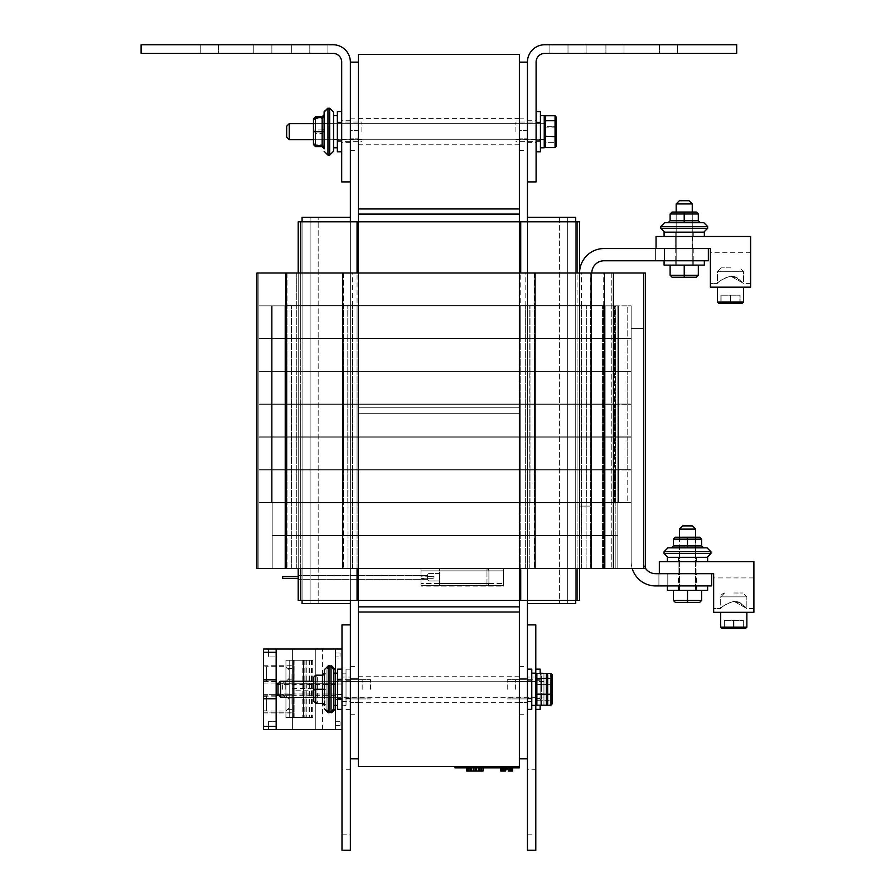 <?xml version="1.0" encoding="UTF-8"?>
<svg xmlns="http://www.w3.org/2000/svg" width="895" height="895" viewBox="0 0 895 895"><rect width="100%" height="100%" fill="white"/><g stroke="black" fill="none" stroke-linecap="round" stroke-linejoin="round"><path stroke-width="0.67" stroke-dasharray="4.47 3.36" d="M358.414 689.284L358.414 676.206L358.414 689.284M519.38 689.284L519.38 676.206L519.38 689.284M519.38 612.012L519.38 766.545L358.414 766.545L358.414 612.012L519.38 612.012L519.38 54.405L358.414 54.405L358.414 208.938L519.38 208.938M358.414 131.677L358.414 118.599L358.414 131.677M519.38 131.677L519.38 118.599L519.38 131.677M624.016 44.75L736.697 44.75L605.915 44.75L736.697 44.75L736.697 53.409L736.697 44.75L624.016 44.75L624.016 53.409L605.915 53.409L736.697 53.409L605.915 53.409L736.697 53.409L736.697 44.75L736.697 53.409L624.016 53.409L624.016 44.75M659.425 53.409L549.899 53.409L736.697 53.409L736.697 44.75L568.001 44.75L736.697 44.75L736.697 53.409L586.091 53.409L736.697 53.409L736.697 44.75L586.091 44.75L586.091 53.409L586.091 44.75L677.515 44.75L549.899 44.75L549.899 53.409L659.425 53.409L659.425 44.75L677.515 44.75L659.425 44.75L659.425 53.409M549.899 44.75L736.697 44.75L736.697 53.409L549.899 53.409L549.899 44.75L549.899 53.409L549.899 44.75L568.001 44.75L549.899 44.75M586.091 44.75L586.091 53.409L586.091 44.75M544.753 53.409L736.697 53.409L736.697 44.75L544.753 44.75A17.318 17.318 0 0 0 527.435 62.068L527.435 181.898L536.094 181.898L536.094 62.068A8.659 8.659 0 0 1 544.753 53.409M536.094 131.677L536.094 111.551L536.094 131.677M527.435 131.677L527.435 120.724L527.435 131.677M253.777 44.75L141.097 44.75L271.867 44.75L141.097 44.75L141.097 53.409L141.097 44.75L253.777 44.75L253.777 53.409L271.867 53.409L141.097 53.409L271.867 53.409L141.097 53.409L141.097 44.75L141.097 53.409L253.777 53.409L253.777 44.75M218.369 53.409L327.894 53.409L141.097 53.409L141.097 44.75L309.793 44.75L141.097 44.75L141.097 53.409L291.703 53.409L141.097 53.409L141.097 44.75L291.703 44.75L291.703 53.409L291.703 44.75L200.267 44.75L327.894 44.75L327.894 53.409L218.369 53.409L218.369 44.75L200.267 44.75L218.369 44.75L218.369 53.409M327.894 44.75L141.097 44.75L141.097 53.409L327.894 53.409L327.894 44.75L327.894 53.409L327.894 44.75L309.793 44.75L327.894 44.75M291.703 44.75L291.703 53.409L291.703 44.75M141.097 53.409L333.041 53.409A8.659 8.659 0 0 1 341.7 62.068L341.7 181.898L350.359 181.898L350.359 62.068A17.318 17.318 0 0 0 333.041 44.75L141.097 44.75L141.097 53.409M341.7 131.677L341.7 111.551L341.7 131.677M350.359 131.677L350.359 120.724L350.359 131.677M527.435 769.767L527.435 834.151L527.435 769.767L535.803 769.767L535.803 834.151L535.803 769.767M527.435 677.045L527.435 701.512L527.435 677.045L535.803 677.045L535.803 701.512L535.803 677.045M527.435 850.25L535.803 850.25L535.803 624.889L527.435 624.889L527.435 850.25M535.803 704.566L535.803 673.991M527.435 181.898L527.435 624.889M341.991 769.767L341.991 834.151L341.991 769.767L350.359 769.767L350.359 834.151L350.359 769.767M341.991 677.045L341.991 701.512L341.991 677.045L350.359 677.045L350.359 701.512L350.359 677.045M350.359 624.889L341.991 624.889L341.991 850.25L350.359 850.25L350.359 181.898M333.555 112.099L333.555 151.244L333.555 112.099L333.555 151.244L333.555 112.099L333.555 147.776L333.555 115.578L333.555 147.776L333.555 115.578L333.555 147.776L333.555 115.578L333.555 147.776L337.359 147.776L337.359 115.578L337.359 147.776L337.359 115.578L333.555 115.578L337.359 115.578L337.359 147.776L337.359 115.578L337.359 147.776L333.555 147.776M361.882 131.677L361.882 122.011L361.882 131.677M337.359 131.677L337.359 111.551L337.359 131.677M313.463 119.494L315.398 117.569L313.463 119.516L313.463 131.688L322.155 131.688L315.398 131.666L315.398 145.784L315.398 117.569L315.398 145.773L315.398 131.688L313.463 131.688L313.463 143.838L315.398 145.773L313.463 143.849L315.398 145.773L322.155 145.773L324.091 147.72L324.091 131.688L322.155 131.688L324.091 131.654L324.091 115.645L322.155 117.581L322.155 131.688L324.091 131.654L324.091 147.72M324.091 133.702L324.091 148.626L324.091 146.59L322.155 144.8L322.155 145.784L315.398 145.773L322.155 145.784L324.091 147.697L322.155 145.773L322.155 117.569L322.155 129.887L324.091 129.641L324.091 114.728L324.091 133.702L322.155 133.456L322.155 118.554L324.091 116.753M324.091 139.721L324.091 112.099L324.091 131.677L324.091 115.634L324.091 131.654L324.091 115.634L322.155 117.569L315.398 117.581L322.155 117.569L322.155 131.666L313.463 131.666L313.463 139.721L313.463 123.622L313.463 139.721L313.463 123.622L313.463 139.721L313.463 123.622L313.463 139.721L333.555 139.721L333.555 123.622L333.555 139.721L333.555 123.622L333.555 139.721L313.463 139.721L333.555 139.721M333.846 669.706L333.846 673.185M362.173 689.284L362.173 679.618L362.173 689.284M337.65 689.284L337.65 679.618L337.65 689.284M337.65 673.185L337.65 705.372L337.65 673.185M341.991 689.284L341.991 669.158L341.991 689.284M337.65 709.399L337.65 669.158M315.689 675.166L315.689 689.262L313.753 689.262L313.753 701.445L315.689 703.369L322.446 703.369L324.382 705.305L324.382 673.253M324.382 705.305L324.382 681.229L324.382 689.262L322.446 689.262L322.446 675.166L324.124 675.166L326.06 673.241L326.06 689.262L324.124 689.262L324.124 675.166L326.06 673.241L326.06 705.305L324.124 703.369L324.124 675.166L326.06 673.241L326.06 689.295L326.06 673.253L324.124 675.188L324.124 689.295L326.06 689.295L326.06 705.316L324.124 703.392L324.124 689.262L315.432 689.262L315.432 677.101L317.367 675.188L324.124 675.188L324.124 689.295L326.06 689.295L326.06 705.316L324.124 703.369L317.367 703.369L315.432 701.445L315.432 677.101L315.432 701.456L315.432 681.229L315.432 689.284L326.06 689.262L326.06 708.851L326.06 669.706L326.06 705.305L324.124 703.369L317.367 703.369L315.432 701.445L317.367 703.392L324.124 703.392L317.367 703.392L315.432 701.456L315.432 689.295L324.124 689.295L324.124 703.392L324.124 689.295L315.432 689.295L315.432 677.112L317.367 675.188L315.432 677.101L317.367 675.166L324.124 675.188L317.367 675.166L317.367 703.392L317.367 675.188M315.689 703.392L315.689 689.262L322.446 689.262L322.446 703.392M324.382 697.328L324.382 689.284M313.753 689.295L313.753 681.229L333.846 681.229L333.846 697.328L333.846 681.229M313.753 689.284L313.753 681.229L535.579 681.229L535.579 697.328L535.579 681.229L535.579 697.328L535.579 681.229L280.594 681.229L280.594 697.328L280.594 681.229L280.594 697.328L278.021 694.755L278.021 683.802L278.021 694.755L278.021 683.802L280.594 681.229M337.359 133.903L337.359 111.551L337.359 133.903M324.091 146.59L324.091 129.641M313.463 119.516L313.463 130.133L322.155 129.887L322.155 144.8L315.398 144.8L313.463 142.999L313.463 123.622L333.555 123.622M315.398 116.764L315.398 118.554L322.155 118.554L322.155 116.764M313.463 118.811L313.463 120.344L315.398 118.554L315.398 133.456L322.155 133.456L322.155 146.579M324.091 129.506L324.091 151.244L324.091 129.506M315.398 146.579L315.398 133.456L313.463 133.221M313.463 130.133L313.463 142.999M337.359 151.792L341.7 151.792L337.359 151.792L337.359 111.551L341.7 111.551L337.359 111.551M324.091 112.099L324.091 147.697M313.463 131.666L313.463 143.838M508.595 771.054L508.595 767.832L508.371 771.054L511 771.054L508.807 771.054L508.998 767.832L508.371 771.054L512.678 771.054L508.304 771.054L512.376 771.054L508.461 771.054L508.45 767.832L508.259 771.054L512.164 771.054L508.259 771.054M500.708 767.832L504.187 767.832L504.187 771.054L502.654 771.054L504.142 771.054L504.187 767.832L501.592 767.832L501.592 771.054L501.245 767.832L501.592 771.054L500.652 771.054L505.955 771.054L501.088 771.054L500.708 767.832L500.708 771.054L504.646 771.054L501.334 771.054L501.882 767.832L501.782 771.054L501.782 767.832L502.912 767.832L502.912 771.054L501.782 771.054L502.912 771.054L502.912 767.832L502.296 767.832L508.259 767.832L508.259 769.118L508.259 767.832L510.049 767.832L510.016 771.054L510.049 767.832L512.164 767.832L508.662 767.832L512.678 767.832L508.595 767.832M510.709 771.054L510.709 767.832L510.687 771.054M512.376 771.054L511.425 771.054L511.716 767.832L511 767.832L512.164 767.832L508.304 767.832L512.376 767.832L508.371 767.832L511.929 767.832L511.716 771.054L511.739 767.832M512.164 771.054L512.164 767.832L512.164 771.054M511.616 771.054L511.604 767.832M508.662 771.054L508.662 767.832M508.785 771.054L508.785 767.832L508.819 771.054M508.696 771.054L508.696 767.832L509.322 767.832L509.322 771.054L508.998 767.832L508.964 771.054L508.998 767.832L508.964 771.054L512.309 771.054L512.309 767.832M504.187 769.118L504.187 767.832L502.654 767.832L507.308 767.832L501.882 767.832L501.871 771.054L505.216 771.054L502.073 771.054L502.084 767.832L505.955 767.832L502.073 767.832L502.073 771.054L502.61 767.832L502.61 771.054L504.433 771.054L504.433 767.832L504.433 771.054L502.61 771.054L505.955 771.054L505.955 767.832L504.869 767.832L505.955 767.832L505.955 771.054L505.955 769.118M504.869 771.054L505.216 767.832L501.345 767.832L504.903 767.832L504.869 771.054L504.903 767.832M511.168 771.054L509.344 771.054L511.168 771.054L511.168 767.832L511.168 771.054M511.739 771.054L509.21 771.054L509.344 767.832L509.344 771.054L512.678 771.054L512.678 767.832M505.552 771.054L505.552 769.118M502.968 771.054L502.968 767.832L502.968 771.054M509.523 771.054L509.523 767.832L509.523 771.054M508.74 771.054L509.87 771.054L508.74 771.054L508.74 767.832L509.87 767.832L508.74 767.832L508.74 771.054L508.74 767.832M510.575 771.054L510.575 767.832M511.235 771.054L511.235 767.832L511.202 771.054M512.231 771.054L512.231 767.832L512.231 771.054M509.188 771.054L509.177 767.832M512.13 771.054L512.13 767.832M505.216 771.054L505.216 769.118M501.345 771.054L501.345 767.832L501.345 771.054M503.449 771.054L504.769 771.054L504.769 767.832L503.348 767.832L504.769 767.832L504.769 771.054L503.348 771.054L503.449 767.832M503.068 771.054L503.068 767.832L503.046 771.054M501.502 771.054L501.502 767.832L502.654 767.832L500.652 767.832L501.592 767.832L501.48 771.054M504.612 771.054L504.612 767.832M502.229 767.832L504.814 767.832L502.229 767.832L502.218 771.054M501.334 771.054L501.334 767.832L501.334 771.054M504.814 771.054L504.814 769.118M511.85 771.054L511.85 767.832M508.304 771.054L508.304 767.832L508.304 771.054M510.295 771.054L510.295 767.832L510.295 771.054M509.87 771.054L509.87 767.832L509.87 771.054M509.993 771.054L509.993 767.832M510.396 771.054L510.374 767.832M511.56 771.054L511.56 767.832L511.548 771.054M508.841 771.054L508.841 767.832M504.579 769.118L504.142 767.832L504.187 771.054L504.142 767.832M504.579 771.054L504.579 767.832L504.646 771.054M504.646 769.118L504.646 767.832M500.752 771.054L500.752 767.832M500.976 771.054L500.976 767.832M501.592 771.054L501.592 767.832L501.592 771.054M501.088 771.054L501.088 767.832M504.321 771.054L504.534 767.832M504.019 771.054L503.706 767.832L503.706 771.054L503.706 767.832L504.321 767.832M504.209 771.054L504.019 767.832M508.259 767.832L508.259 769.118L503.628 769.118L507.644 769.118L507.644 767.832L503.628 767.832L507.644 767.832L503.628 767.832L507.644 767.832L503.628 767.832L507.644 767.832L507.644 769.118L502.677 769.118L507.308 769.118L507.308 767.832L507.308 769.118L508.259 769.118L508.259 767.832L504.209 767.832M509.143 771.054L509.143 767.832L509.143 771.054M511.862 771.054L511.862 767.832L511.862 771.054M508.931 771.054L508.931 767.832L508.908 771.054M511.761 771.054L511.761 767.832M508.472 771.054L508.696 767.832M509.322 771.054L509.322 767.832L509.311 771.054M512.264 771.054L512.264 767.832M512.041 771.054L512.041 767.832M511.425 771.054L511.425 767.832L511.425 771.054M511.929 771.054L511.929 767.832M519.38 767.832L454.996 767.832L454.996 766.545L513.585 766.545L454.996 766.545M502.341 767.832L504.388 767.832L502.341 767.832L504.388 767.832L502.341 767.832L504.388 767.832L502.341 767.832L502.341 769.118L507.912 769.118L502.341 769.118L502.341 767.832L502.296 771.054M482.886 771.054L481.141 771.054L481.141 767.832L481.141 771.054L481.141 767.832L466.944 767.832L483.043 767.832L466.944 767.832L483.043 767.832L466.944 767.832L481.141 767.832L481.141 771.054L475.167 771.054L475.167 767.832L475.167 771.054L475.167 767.832L466.944 767.832L483.043 767.832L466.944 767.832L483.043 767.832L466.944 767.832L483.043 767.832L466.944 767.832L483.043 767.832L466.944 767.832L475.167 767.832L475.167 771.054L466.664 771.054L483.043 771.054L466.944 771.054L483.043 771.054L466.944 771.054L483.043 771.054L466.944 771.054L483.043 771.054L466.944 771.054L483.043 771.054L466.944 771.054L482.886 771.054L482.886 767.832M481.532 767.832L466.608 767.832L483.389 767.832L466.664 767.832L475.01 767.832L470.132 767.832L470.143 771.054L483.389 771.054L468.465 771.054L470.132 771.054L470.132 767.832L468.465 767.832L468.488 771.054L468.465 767.832L481.532 767.832L481.532 771.054M502.677 767.832L502.654 771.054L502.654 767.832L504.724 767.832L502.677 767.832L504.724 767.832L502.677 767.832L504.724 767.832L502.677 767.832L502.677 769.118L506.704 769.118L506.704 767.832L506.704 769.118L507.644 769.118L503.628 769.118L507.644 769.118L503.628 769.118L507.644 769.118L503.628 769.118L507.644 769.118L503.628 769.118L507.644 769.118L503.628 769.118L507.644 769.118L503.628 769.118L507.644 769.118L507.644 767.832L507.644 769.118L507.644 767.832L507.644 769.118L507.644 767.832L507.644 769.118L507.644 767.832L507.644 769.118L503.628 769.118L508.259 769.118M483.043 767.832L483.043 771.054L483.043 767.832L483.043 771.054L466.608 771.054L483.043 771.054L466.944 771.054L483.043 771.054L483.043 767.832L483.043 771.054L483.043 767.832L483.043 771.054L483.043 767.832L483.043 771.054L483.043 767.832L483.043 771.054L483.043 767.832L483.043 771.054L483.043 767.832L483.043 771.054L483.043 767.832L483.043 771.054L483.043 767.832L483.043 771.054L483.043 767.832L483.043 771.054L483.043 767.832L483.043 771.054L483.043 767.832L483.043 771.054L466.944 771.054L466.944 767.832M476.722 771.054L469.137 771.054L476.722 771.054L469.137 771.054L476.722 771.054L476.722 767.832L476.722 771.054L476.722 767.832L469.137 767.832L476.722 767.832L469.137 767.832L469.137 771.054L469.137 767.832L476.722 767.832L476.722 771.054M478.545 767.832L478.545 771.054L478.545 767.832M470.602 767.832L470.58 771.054M468.018 767.832L468.018 771.054M467.078 767.832L467.078 771.054M466.664 767.832L466.664 771.054M483.334 767.832L483.334 771.054M482.864 767.832L482.864 771.054M481.946 767.832L481.946 771.054M479.396 767.832L479.396 771.054L479.396 767.832M480.682 767.832L480.682 771.054M481.476 767.832L481.476 771.054M474.853 767.832L474.853 771.054L474.853 767.832L474.014 767.832L474.014 771.054L474.014 767.832L469.349 767.832L469.349 771.054L468.801 767.832L474.853 767.832L474.853 771.054L474.853 767.832L468.801 767.832L468.79 771.054L468.79 767.832L468.801 771.054L468.801 767.832L474.853 767.832M476.039 767.832L476.039 771.054L476.039 767.832M476.643 767.832L476.643 771.054L476.643 767.832M468.857 767.832L468.879 771.054M473.265 767.832L473.265 771.054L473.265 767.832M481.141 767.832L481.141 771.054M478.198 771.054L481.219 771.054L475.267 771.054L478.198 771.054L478.198 767.832L475.692 767.832L475.692 771.054M470.871 771.054L473.489 771.054L468.779 771.054L470.871 771.054L470.871 767.832L469.193 767.832L469.193 771.054M469.193 767.832L473.489 767.832L473.489 771.054L473.489 767.832L470.871 767.832M468.779 767.832L468.779 771.054L468.779 767.832M475.692 767.832L481.219 767.832L481.219 771.054L481.219 767.832L480.537 767.832L480.537 771.054M475.267 767.832L475.267 771.054L475.267 767.832M480.537 767.832L478.198 767.832M474.014 767.832L474.014 771.054M474.093 767.832L474.093 771.054M481.745 767.832L481.745 771.054M467.604 767.832L467.604 771.054M504.724 767.832L504.724 769.118L504.724 767.832M506.704 767.832L506.704 769.118L506.704 767.832M507.308 767.832L507.308 769.118L503.281 769.118L507.308 769.118L503.281 769.118L507.308 769.118L503.281 769.118L507.308 769.118L507.308 767.832M506.357 767.832L506.357 769.118L506.357 767.832M504.388 767.832L504.388 769.118M506.973 767.832L506.973 769.118L506.973 767.832M507.912 767.832L507.912 769.118L507.912 767.832M507.241 689.284L507.241 679.618L507.241 689.284M527.435 669.158L531.775 669.158L531.775 709.399L531.775 669.158L531.775 709.399L527.435 709.399L527.435 669.158L527.435 709.399M531.775 705.372L535.579 705.372L535.579 673.185L535.579 705.372L535.579 673.185L531.775 673.185L531.775 705.372L531.775 673.185M543.947 689.284L543.947 681.487L543.947 689.284M515.609 689.284L515.609 679.618L515.609 689.284M540.144 669.158L540.144 709.399M543.947 673.364L543.947 705.193M543.947 705.372L543.947 673.185M540.144 673.185L540.144 705.372L540.144 673.185M535.803 689.284L535.803 669.158L535.803 689.284M540.144 705.193L540.144 673.364M544.238 131.677L544.238 123.622L544.238 131.677M515.9 131.677L515.9 122.011L515.9 131.677M540.435 111.551L536.094 111.551L540.435 111.551L540.435 151.792L540.435 111.551L540.435 151.792L540.435 111.551L540.435 151.792L536.094 151.792L540.435 151.792M544.238 147.776L540.435 147.776L544.238 147.776L544.238 115.578L544.238 147.776L544.238 115.578L544.238 147.776L544.238 115.578L540.435 115.578L540.435 147.776L540.435 115.578L540.435 147.776L540.435 115.578L540.435 147.776L540.435 115.578L544.238 115.578M358.414 606.866L358.414 413.691L358.414 606.866L358.414 413.691L519.38 413.691L519.38 600.422L358.414 600.422L358.414 221.815L358.414 407.259L519.38 407.259L358.414 407.259L519.38 407.259L358.414 407.259L519.38 407.259L358.414 407.259L358.414 214.095L519.38 214.095L519.38 407.259L519.38 221.815L575.72 221.815L575.72 600.422L519.38 600.422L519.38 221.815L298.203 221.815L357.06 221.815L298.203 221.815L298.203 600.422L358.414 600.422L302.074 600.422L302.074 221.815L575.72 221.815L302.074 221.815L302.074 600.422L358.414 600.422L358.414 221.815L575.72 221.815L300.72 221.815L519.38 221.815L358.414 221.815L358.414 600.422L575.72 600.422L575.72 221.815L519.38 221.815L520.722 221.815L519.38 221.815L519.38 600.422L579.58 600.422L577.062 600.422L579.58 600.422L579.58 221.815L519.38 221.815L519.38 600.422L358.414 600.422L575.72 600.422L575.72 221.815L575.72 600.422L519.38 600.422L519.38 221.815L519.38 600.422L577.062 600.422L302.074 600.422L302.074 221.815L302.074 600.422L358.414 600.422L358.414 221.815L358.414 600.422L575.72 600.422L575.72 221.815L575.72 600.422L519.38 600.422L519.38 221.815L519.38 600.422L579.58 600.422L302.074 600.422L302.074 221.815L302.074 600.422L358.414 600.422L358.414 221.815L358.414 600.422L519.38 600.422L519.38 221.815L519.38 600.422L519.38 221.815L519.38 600.422L300.72 600.422L358.414 600.422L358.414 221.815L358.414 600.422L358.414 221.815L358.414 600.422L358.414 413.691L519.38 413.691L519.38 606.866L358.414 606.866L519.38 606.866L358.414 606.866L358.414 214.095L519.38 214.095L519.38 606.866L519.38 413.691L358.414 413.691L358.414 606.866L519.38 606.866L519.38 413.691L358.414 413.691L519.38 413.691L519.38 606.866L519.38 413.691L358.414 413.691L358.414 606.866L519.38 606.866M519.38 678.656L519.38 714.713L519.38 666.417L519.38 714.713L519.38 678.656L527.435 678.656L527.435 666.417L527.435 714.713L527.435 666.417L527.435 714.713L527.435 666.417L527.435 714.713L527.435 678.656L519.38 678.656M519.38 130.39L519.38 150.349L519.38 118.151L519.38 150.349L519.38 130.39L527.435 130.39L527.435 118.151L527.435 150.349L527.435 118.151L527.435 150.349L527.435 118.151L527.435 150.349L527.435 130.39L519.38 130.39M527.435 62.135L527.435 758.815L527.435 62.135L519.38 62.135L519.38 758.815L519.38 62.135L519.38 758.815L527.435 758.815L519.38 758.815L519.38 62.135L527.435 62.135L519.38 62.135L527.435 62.135L527.435 758.815L519.38 758.815L527.435 758.815L527.435 62.135L519.38 62.135M527.435 600.422L527.435 221.815M350.359 678.656L350.359 714.713L350.359 666.417L350.359 714.713L350.359 678.656L358.414 678.656L358.414 666.417L358.414 714.713L358.414 666.417L358.414 714.713L358.414 666.417L358.414 714.713L358.414 678.656L350.359 678.656M350.359 130.39L350.359 150.349L350.359 118.151L350.359 150.349L350.359 130.39L358.414 130.39L358.414 118.151L358.414 150.349L358.414 118.151L358.414 150.349L358.414 118.151L358.414 150.349L358.414 130.39L350.359 130.39M350.359 221.815L350.359 600.422M358.414 208.938L358.414 62.135L350.359 62.135L350.359 758.815L350.359 62.135L350.359 758.815L358.414 758.815L350.359 758.815L350.359 62.135L358.414 62.135L358.414 612.012M527.435 217.306L575.72 217.306L575.72 603.644L527.435 603.644L527.435 217.306L559.621 217.306L527.435 217.306L527.435 603.644L567.676 603.644L527.435 603.644L527.435 217.306L527.435 603.644L575.72 603.644L527.435 603.644L527.435 217.306L527.435 603.644L575.72 603.644L527.435 603.644L527.435 217.306L575.72 217.306L527.435 217.306L567.676 217.306L527.435 217.306L527.435 603.644L527.435 217.306L575.72 217.306L575.72 603.644L575.72 217.306L527.435 217.306L567.676 217.306L567.676 603.644L567.676 217.306L527.435 217.306L527.435 603.644M350.359 603.644L302.074 603.644L302.074 217.306L350.359 217.306L350.359 603.644L318.172 603.644L350.359 603.644L350.359 217.306L310.117 217.306L350.359 217.306L350.359 603.644L350.359 217.306L302.074 217.306L350.359 217.306L350.359 603.644L350.359 217.306L302.074 217.306L350.359 217.306L350.359 603.644L302.074 603.644L350.359 603.644L310.117 603.644L350.359 603.644L350.359 217.306L350.359 603.644L302.074 603.644L302.074 217.306L302.074 603.644L350.359 603.644L310.117 603.644L310.117 217.306L310.117 603.644L350.359 603.644L350.359 217.306M298.203 568.549L298.203 273.009L285.527 273.009L285.527 305.519L604.505 305.519L604.505 273.009L591.819 273.009L591.819 305.519L604.505 305.519L604.505 273.009L591.819 273.009L591.819 305.519L285.527 305.519L604.505 305.519L591.819 305.519L591.819 273.009L591.819 305.519L285.527 305.519L285.527 273.009L285.527 305.519L285.527 273.009L285.527 305.519L604.505 305.519L591.819 305.519L591.819 273.009L591.819 506.089L579.58 506.089L579.58 273.009L579.58 568.549L579.58 273.009A24.467 24.467 89.5 0 1 604.058 248.541L708.359 248.541L708.359 260.769L604.058 260.769A12.239 12.239 -90.5 0 0 591.819 273.009L591.819 506.089L579.58 506.089L579.58 273.009A24.467 24.467 90 0 1 604.058 248.541L708.359 248.541L708.359 260.769L604.058 260.769A12.239 12.239 -90 0 0 591.819 273.009L591.819 506.089L579.58 506.089L579.58 273.009A24.467 24.467 90 0 1 604.058 248.541L708.359 248.541L708.359 260.769L604.058 260.769A12.239 12.239 -90 0 0 591.819 273.009L285.527 273.009L285.527 305.519L298.203 305.519L298.203 273.009L285.527 273.009L604.505 273.009L591.819 273.009L591.819 506.089L579.58 506.089L579.58 273.009A24.467 24.467 90 0 1 604.058 248.541L708.359 248.541L708.359 260.769L604.058 260.769L708.359 260.769L708.359 248.541L656.046 248.541L710.373 248.541L710.373 287.172L750.614 287.172L750.614 236.504L656.046 236.504L656.046 248.541L710.373 248.541L710.373 287.172L750.614 287.172L750.614 236.504L656.046 236.504L656.046 248.541L656.046 236.504L750.614 236.504L750.614 287.172L710.373 287.172L710.373 248.541L656.046 248.541L710.373 248.541L710.373 287.172L750.614 287.172L750.614 236.504L656.046 236.504L656.046 248.541L656.046 236.504L750.614 236.504L750.614 287.172L710.373 287.172L710.373 248.541L656.046 248.541M660.074 260.769L655.632 260.769L660.074 260.769M660.074 248.541L664.515 248.541L660.074 248.541M684.216 260.769L704.343 260.769L684.216 260.769M684.216 248.541L675.199 248.541L684.216 248.541M663.352 573.706L658.91 573.706L663.352 573.706M663.352 585.934L658.91 585.934L663.352 585.934M687.505 573.706L678.488 573.706L687.505 573.706M687.505 585.934L667.379 585.934L687.505 585.934M645.329 568.068A12.239 12.239 90 0 1 643.393 561.467L643.393 328.387L631.165 328.387L631.165 561.467A24.467 24.467 -90 0 0 655.632 585.934L711.648 585.934L711.648 573.706L655.632 573.706A12.239 12.239 90 0 1 643.393 561.467A12.239 12.239 90 0 0 645.329 568.068A12.239 12.239 89.8 0 1 643.393 561.467L643.393 328.387L631.165 328.387L631.165 561.467A24.467 24.467 -90.2 0 0 655.632 585.934L711.648 585.934L711.648 573.706L655.632 573.706A12.239 12.239 89.8 0 1 643.393 561.467L643.393 328.387L631.165 328.387L631.165 561.467A24.467 24.467 -90.2 0 0 632.206 568.549M615.189 338.679L529.784 338.679L615.189 338.679L615.189 371.201L272.192 371.201L272.192 338.679L618.479 338.679L272.192 338.679L272.192 371.201L617.83 371.201L617.83 338.679L617.83 371.201L284.878 371.201L284.878 338.679L605.143 338.679L284.878 338.679L284.878 371.201L615.771 371.201L358.414 371.201L604.505 371.201L604.505 338.679L258.868 338.679L618.479 338.679L271.554 338.679L604.505 338.679L604.505 371.201L298.203 371.201L298.203 338.679L591.819 338.679L298.203 338.679L298.203 371.201L520.722 371.201L272.192 371.201L272.192 338.679L272.192 371.201L617.83 371.201L617.83 338.679L617.83 371.201L284.878 371.201L284.878 338.679L284.878 371.201L618.479 371.201L358.414 371.201L604.505 371.201L604.505 338.679L604.505 371.201L291.446 371.201L519.38 371.201L296.312 371.201L358.414 371.201L298.203 371.201L298.203 338.679L298.203 371.201L577.062 371.201L272.192 371.201L272.192 338.679L272.192 371.201L617.83 371.201L617.83 338.679L617.83 371.201L615.189 371.201L615.189 338.679M591.17 371.201L284.878 371.201L284.878 338.679L284.878 371.201L605.143 371.201L605.143 338.679L605.143 371.201L591.17 371.201L591.17 338.679L591.17 371.201M627.171 338.679L534.427 338.679L631.165 338.679L627.171 338.679L627.171 371.201L590.767 371.201L631.165 371.201L534.427 371.201L631.165 371.201L631.165 338.679L631.165 371.201L258.868 371.201L631.165 371.201L631.165 338.679L631.165 371.201L627.171 371.201L627.171 338.679M271.554 371.201L291.446 371.201L271.554 371.201L271.554 338.679L347.786 338.679L271.554 338.679L271.554 371.201L347.786 371.201L271.554 371.201L271.554 338.679L271.554 371.201L618.479 371.201L618.479 338.679L615.771 338.679L618.479 338.679L618.479 371.201L271.554 371.201L271.554 338.679M258.868 371.201L258.868 338.679L343.367 338.679L258.868 338.679L258.868 371.201L287.026 371.201L258.868 371.201L258.868 338.679L258.868 371.201L343.367 371.201L258.868 371.201L258.868 338.679M615.189 404.361L529.784 404.361L615.189 404.361L615.189 436.872L272.192 436.872L272.192 404.361L618.479 404.361L272.192 404.361L272.192 436.872L617.83 436.872L617.83 404.361L617.83 436.872L284.878 436.872L284.878 404.361L605.143 404.361L284.878 404.361L284.878 436.872L615.771 436.872L358.414 436.872L604.505 436.872L604.505 404.361L258.868 404.361L618.479 404.361L271.554 404.361L604.505 404.361L604.505 436.872L298.203 436.872L298.203 404.361L591.819 404.361L298.203 404.361L298.203 436.872L520.722 436.872L272.192 436.872L272.192 404.361L272.192 436.872L617.83 436.872L617.83 404.361L617.83 436.872L284.878 436.872L284.878 404.361L284.878 436.872L618.479 436.872L358.414 436.872L604.505 436.872L604.505 404.361L604.505 436.872L291.446 436.872L519.38 436.872L296.312 436.872L358.414 436.872L298.203 436.872L298.203 404.361L298.203 436.872L577.062 436.872L272.192 436.872L272.192 404.361L272.192 436.872L617.83 436.872L617.83 404.361L617.83 436.872L615.189 436.872L615.189 404.361M591.17 436.872L284.878 436.872L284.878 404.361L284.878 436.872L605.143 436.872L605.143 404.361L605.143 436.872L591.17 436.872L591.17 404.361L591.17 436.872M627.171 404.361L534.427 404.361L631.165 404.361L627.171 404.361L627.171 436.872L590.767 436.872L631.165 436.872L534.427 436.872L631.165 436.872L631.165 404.361L631.165 436.872L258.868 436.872L631.165 436.872L631.165 404.361L631.165 436.872L627.171 436.872L627.171 404.361M271.554 436.872L291.446 436.872L271.554 436.872L271.554 404.361L347.786 404.361L271.554 404.361L271.554 436.872L347.786 436.872L271.554 436.872L271.554 404.361L271.554 436.872L618.479 436.872L618.479 404.361L615.771 404.361L618.479 404.361L618.479 436.872L271.554 436.872L271.554 404.361M258.868 436.872L258.868 404.361L343.367 404.361L258.868 404.361L258.868 436.872L287.026 436.872L258.868 436.872L258.868 404.361L258.868 436.872L343.367 436.872L258.868 436.872L258.868 404.361M617.83 404.037L615.189 404.037L617.83 404.037L617.83 371.526L586.124 371.526L617.83 371.526L617.83 404.037L602.57 404.037L617.83 404.037L617.83 371.526L617.83 404.037L586.124 404.037L617.83 404.037L617.83 371.526M529.784 404.037L343.367 404.037L615.771 404.037L358.414 404.037L604.505 404.037L604.505 371.526L343.367 371.526L615.771 371.526L285.527 371.526L618.479 371.526L258.868 371.526L618.479 371.526L271.554 371.526L604.505 371.526L604.505 404.037L298.203 404.037L298.203 371.526L591.819 371.526L298.203 371.526L298.203 404.037L618.479 404.037L358.414 404.037L604.505 404.037L604.505 371.526L604.505 404.037L291.446 404.037L519.38 404.037L296.312 404.037L358.414 404.037L298.203 404.037L298.203 371.526L298.203 404.037L577.062 404.037L519.38 404.037L529.784 404.037L529.784 371.526L529.784 404.037M272.192 404.037L291.669 404.037L272.192 404.037L272.192 371.526L348.01 371.526L272.192 371.526L272.192 404.037L348.01 404.037L272.192 404.037L272.192 371.526L272.192 404.037L519.38 404.037L272.192 404.037L272.192 371.526L272.192 404.037M603.789 404.037L581.705 404.037L605.143 404.037L605.143 371.526L581.705 371.526L605.143 371.526L605.143 404.037L525.365 404.037L605.143 404.037L605.143 371.526L605.143 404.037L603.789 404.037L603.789 371.526L603.789 404.037M284.878 404.037L296.088 404.037L284.878 404.037L284.878 371.526L352.429 371.526L284.878 371.526L284.878 404.037L352.429 404.037L284.878 404.037L284.878 371.526L284.878 404.037L525.365 404.037L284.878 404.037L284.878 371.526M285.527 371.201L285.527 338.679L285.527 371.201L296.312 371.201L285.527 371.201L285.527 338.679L285.527 371.201L352.652 371.201L285.527 371.201L285.527 338.679L285.527 371.201L604.505 371.201L604.505 338.679L604.505 371.201L285.527 371.201L285.527 338.679M591.819 371.201L591.819 338.679L591.819 371.201L577.062 371.201L591.819 371.201L591.819 338.679L591.819 371.201L520.722 371.201L591.819 371.201L591.819 338.679L591.819 371.201L298.203 371.201L298.203 338.679L298.203 371.201L591.819 371.201M258.868 404.037L287.026 404.037L258.868 404.037L258.868 371.526L343.367 371.526L258.868 371.526L258.868 404.037L343.367 404.037L258.868 404.037L258.868 371.526L258.868 404.037L358.414 404.037L258.868 404.037L258.868 371.526M614.541 404.037L358.414 404.037L631.165 404.037L631.165 371.526L534.427 371.526L631.165 371.526L631.165 404.037L614.541 404.037L614.541 371.526L614.541 404.037M271.554 404.037L291.446 404.037L271.554 404.037L271.554 371.526L347.786 371.526L271.554 371.526L271.554 404.037L347.786 404.037L271.554 404.037L271.554 371.526L271.554 404.037L618.479 404.037L618.479 371.526L615.771 371.526L618.479 371.526L618.479 404.037L271.554 404.037L271.554 371.526M615.189 470.032L529.784 470.032L615.189 470.032L615.189 502.554L617.83 502.554L602.57 502.554L617.83 502.554L617.83 470.032L617.83 502.554L586.124 502.554L617.83 502.554L617.83 470.032L617.83 502.554L529.784 502.554L615.189 502.554L615.189 470.032M519.38 470.032L258.868 470.032L618.479 470.032L358.414 470.032L519.38 470.032L519.38 502.554L529.784 502.554L358.414 502.554L581.705 502.554L348.01 502.554L604.505 502.554L604.505 470.032L525.141 470.032L604.505 470.032L604.505 502.554L298.203 502.554L298.203 470.032L357.06 470.032L298.203 470.032L298.203 502.554L615.771 502.554L291.669 502.554L604.505 502.554L604.505 470.032L604.505 502.554L296.088 502.554L519.38 502.554L296.312 502.554L358.414 502.554L298.203 502.554L298.203 470.032L298.203 502.554L577.062 502.554L287.026 502.554L618.479 502.554L272.192 502.554L604.505 502.554L604.505 470.032L604.505 502.554L284.878 502.554L519.38 502.554L285.527 502.554L285.527 470.032L285.527 502.554L358.414 502.554L298.203 502.554L298.203 470.032L298.203 502.554L579.188 502.554L258.868 502.554L618.479 502.554L618.479 470.032L615.771 470.032L618.479 470.032L618.479 502.554L358.414 502.554L519.38 502.554L519.38 470.032M605.143 470.032L581.705 470.032L605.143 470.032L605.143 502.554L603.789 502.554L605.143 502.554L605.143 470.032L605.143 502.554L591.17 502.554L605.143 502.554L605.143 470.032L605.143 502.554L581.705 502.554L605.143 502.554L605.143 470.032L605.143 502.554M284.878 502.554L284.878 470.032L352.429 470.032L284.878 470.032L284.878 502.554L296.088 502.554L284.878 502.554L284.878 470.032L284.878 502.554L352.429 502.554L284.878 502.554L284.878 470.032M272.192 502.554L272.192 470.032L348.01 470.032L272.192 470.032L272.192 502.554L291.669 502.554L272.192 502.554L272.192 470.032L272.192 502.554L348.01 502.554L272.192 502.554L272.192 470.032L272.192 502.554M285.527 436.872L285.527 404.361L285.527 436.872L296.312 436.872L285.527 436.872L285.527 404.361L285.527 436.872L352.652 436.872L285.527 436.872L285.527 404.361L285.527 436.872L604.505 436.872L604.505 404.361L604.505 436.872L285.527 436.872L285.527 404.361M591.819 436.872L591.819 404.361L591.819 436.872L577.062 436.872L591.819 436.872L591.819 404.361L591.819 436.872L520.722 436.872L591.819 436.872L591.819 404.361L591.819 436.872L298.203 436.872L298.203 404.361L298.203 436.872L591.819 436.872M285.527 404.037L296.312 404.037L285.527 404.037L285.527 371.526L285.527 404.037L352.652 404.037L285.527 404.037L285.527 371.526L285.527 404.037L604.505 404.037L604.505 371.526L604.505 404.037L285.527 404.037L285.527 371.526M591.819 404.037L577.062 404.037L591.819 404.037L591.819 371.526L591.819 404.037L520.722 404.037L591.819 404.037L591.819 371.526L591.819 404.037L298.203 404.037L298.203 371.526L298.203 404.037L591.819 404.037L591.819 371.526L591.819 404.037M617.83 469.718L615.189 469.718L617.83 469.718L617.83 437.196L586.124 437.196L617.83 437.196L617.83 469.718L602.57 469.718L617.83 469.718L617.83 437.196L617.83 469.718L586.124 469.718L617.83 469.718L617.83 437.196M529.784 469.718L343.367 469.718L615.771 469.718L358.414 469.718L604.505 469.718L604.505 437.196L343.367 437.196L615.771 437.196L285.527 437.196L618.479 437.196L258.868 437.196L618.479 437.196L271.554 437.196L604.505 437.196L604.505 469.718L298.203 469.718L298.203 437.196L591.819 437.196L298.203 437.196L298.203 469.718L618.479 469.718L358.414 469.718L604.505 469.718L604.505 437.196L604.505 469.718L291.446 469.718L519.38 469.718L296.312 469.718L358.414 469.718L298.203 469.718L298.203 437.196L298.203 469.718L577.062 469.718L519.38 469.718L529.784 469.718L529.784 437.196L529.784 469.718M272.192 469.718L291.669 469.718L272.192 469.718L272.192 437.196L348.01 437.196L272.192 437.196L272.192 469.718L348.01 469.718L272.192 469.718L272.192 437.196L272.192 469.718L519.38 469.718L272.192 469.718L272.192 437.196L272.192 469.718M603.789 469.718L581.705 469.718L605.143 469.718L605.143 437.196L581.705 437.196L605.143 437.196L605.143 469.718L525.365 469.718L605.143 469.718L605.143 437.196L605.143 469.718L603.789 469.718L603.789 437.196L603.789 469.718M284.878 469.718L296.088 469.718L284.878 469.718L284.878 437.196L352.429 437.196L284.878 437.196L284.878 469.718L352.429 469.718L284.878 469.718L284.878 437.196L284.878 469.718L525.365 469.718L284.878 469.718L284.878 437.196M591.819 502.554L591.819 470.032L591.819 502.554L579.188 502.554L591.819 502.554L591.819 470.032L591.819 502.554L577.062 502.554L591.819 502.554L591.819 470.032L591.819 502.554L520.722 502.554L591.819 502.554M258.868 469.718L287.026 469.718L258.868 469.718L258.868 437.196L343.367 437.196L258.868 437.196L258.868 469.718L343.367 469.718L258.868 469.718L258.868 437.196L258.868 469.718L358.414 469.718L258.868 469.718L258.868 437.196M614.541 469.718L358.414 469.718L631.165 469.718L631.165 437.196L534.427 437.196L631.165 437.196L631.165 469.718L614.541 469.718L614.541 437.196L614.541 469.718M271.554 469.718L291.446 469.718L271.554 469.718L271.554 437.196L347.786 437.196L271.554 437.196L271.554 469.718L347.786 469.718L271.554 469.718L271.554 437.196L271.554 469.718L618.479 469.718L618.479 437.196L615.771 437.196L618.479 437.196L618.479 469.718L271.554 469.718L271.554 437.196M285.527 469.718L296.312 469.718L285.527 469.718L285.527 437.196L285.527 469.718L352.652 469.718L285.527 469.718L285.527 437.196L285.527 469.718L604.505 469.718L604.505 437.196L604.505 469.718L285.527 469.718L285.527 437.196M591.819 469.718L577.062 469.718L591.819 469.718L591.819 437.196L591.819 469.718L520.722 469.718L591.819 469.718L591.819 437.196L591.819 469.718L298.203 469.718L298.203 437.196L298.203 469.718L591.819 469.718L591.819 437.196L591.819 469.718M615.189 535.713L529.784 535.713L615.189 535.713L615.189 568.224L617.83 568.224L602.57 568.224L617.83 568.224L617.83 535.713L617.83 568.224L586.124 568.224L617.83 568.224L617.83 535.713L617.83 568.224L529.784 568.224L615.189 568.224L615.189 535.713M519.38 535.713L272.192 535.713L591.819 535.713L358.414 535.713L519.38 535.713L519.38 568.224L529.784 568.224L358.414 568.224L581.705 568.224L348.01 568.224L604.505 568.224L604.505 535.713L525.141 535.713L604.505 535.713L604.505 568.224L298.203 568.224L298.203 535.713L358.414 535.713L298.203 535.713L298.203 568.224L591.17 568.224L291.669 568.224L604.505 568.224L604.505 535.713L604.505 568.224L296.088 568.224L519.38 568.224L296.312 568.224L358.414 568.224L298.203 568.224L298.203 535.713L298.203 568.224L603.789 568.224L272.192 568.224L604.505 568.224L604.505 535.713L604.505 568.224L284.878 568.224L519.38 568.224L285.527 568.224L285.527 535.713L285.527 568.224L358.414 568.224L298.203 568.224L298.203 535.713L298.203 568.224L579.188 568.224L519.38 568.224L519.38 535.713M605.143 535.713L581.705 535.713L605.143 535.713L605.143 568.224L603.789 568.224L605.143 568.224L605.143 535.713L605.143 568.224L591.17 568.224L605.143 568.224L605.143 535.713L605.143 568.224L581.705 568.224L605.143 568.224L605.143 535.713L605.143 568.224M284.878 568.224L284.878 535.713L352.429 535.713L284.878 535.713L284.878 568.224L296.088 568.224L284.878 568.224L284.878 535.713L284.878 568.224L352.429 568.224L284.878 568.224L284.878 535.713M272.192 568.224L272.192 535.713L348.01 535.713L272.192 535.713L272.192 568.224L291.669 568.224L272.192 568.224L272.192 535.713L272.192 568.224L348.01 568.224L272.192 568.224L272.192 535.713L272.192 568.224M591.819 568.224L591.819 535.713L591.819 568.224L579.188 568.224L591.819 568.224L591.819 535.713L591.819 568.224L577.062 568.224L591.819 568.224L591.819 535.713L591.819 568.224L520.722 568.224L591.819 568.224M627.171 470.032L534.427 470.032L631.165 470.032L627.171 470.032L627.171 502.554L614.541 502.554L631.165 502.554L590.767 502.554L631.165 502.554L631.165 470.032L631.165 502.554L534.427 502.554L631.165 502.554L631.165 470.032L631.165 502.554L627.171 502.554L627.171 470.032M271.554 470.032L358.414 470.032L271.554 470.032L271.554 502.554L291.446 502.554L271.554 502.554L271.554 470.032L271.554 502.554L347.786 502.554L271.554 502.554L271.554 470.032L271.554 502.554L358.414 502.554L271.554 502.554L271.554 470.032L271.554 502.554M258.868 502.554L258.868 470.032L343.367 470.032L258.868 470.032L258.868 502.554L287.026 502.554L258.868 502.554L258.868 470.032L258.868 502.554L343.367 502.554L258.868 502.554L258.868 470.032M581.481 535.389L604.505 535.389L604.505 502.878L519.38 502.878L604.505 502.878L604.505 535.389L298.203 535.389L298.203 502.878L591.819 502.878L285.527 502.878L617.83 502.878L285.527 502.878L617.83 502.878L285.527 502.878L519.38 502.878L298.203 502.878L298.203 535.389L604.505 535.389L604.505 502.878L604.505 535.389L352.652 535.389L617.83 535.389L298.203 535.389L298.203 502.878L298.203 535.389L604.505 535.389L604.505 502.878L604.505 535.389L296.312 535.389L617.83 535.389L617.83 502.878L615.189 502.878L617.83 502.878L617.83 535.389L291.669 535.389L519.38 535.389L296.088 535.389L358.414 535.389L298.203 535.389L298.203 502.878L298.203 535.389L581.481 535.389L581.481 502.878L581.481 535.389M579.188 535.389L520.722 535.389L591.819 535.389L591.819 502.878L591.819 535.389L285.527 535.389L591.819 535.389L591.819 502.878L591.819 535.389L579.188 535.389L579.188 502.878L579.188 535.389M285.527 535.389L285.527 502.878L285.527 535.389L296.312 535.389L285.527 535.389L285.527 502.878L285.527 535.389L352.652 535.389L285.527 535.389L285.527 502.878M272.192 535.389L291.669 535.389L272.192 535.389L272.192 502.878L615.189 502.878L272.192 502.878L272.192 535.389L348.01 535.389L272.192 535.389L272.192 502.878L272.192 535.389L617.83 535.389L617.83 502.878L617.83 535.389L272.192 535.389L272.192 502.878M603.789 535.389L581.705 535.389L605.143 535.389L605.143 502.878L525.365 502.878L605.143 502.878L605.143 535.389L525.365 535.389L605.143 535.389L605.143 502.878L605.143 535.389L603.789 535.389L603.789 502.878L603.789 535.389M284.878 535.389L296.088 535.389L284.878 535.389L284.878 502.878L525.365 502.878L284.878 502.878L284.878 535.389L352.429 535.389L284.878 535.389L284.878 502.878L284.878 535.389L525.365 535.389L284.878 535.389L284.878 502.878M525.141 338.366L343.367 338.366L617.83 338.366L347.786 338.366L603.219 338.366L352.429 338.366L591.819 338.366L591.819 305.844L298.203 305.844L604.505 305.844L258.868 305.844L604.505 305.844L258.868 305.844L591.819 305.844L591.819 338.366L287.026 338.366L618.479 338.366L358.414 338.366L617.83 338.366L617.83 305.844L258.868 305.844L617.83 305.844L617.83 338.366L291.446 338.366L591.17 338.366L291.669 338.366L525.141 338.366L525.141 305.844L525.141 338.366M285.527 338.366L296.312 338.366L285.527 338.366L285.527 305.844L352.652 305.844L285.527 305.844L285.527 338.366L352.652 338.366L285.527 338.366L285.527 305.844L285.527 338.366L519.38 338.366L285.527 338.366L285.527 305.844M604.505 338.366L603.219 338.366L604.505 338.366L604.505 305.844L604.505 338.366L590.588 338.366L604.505 338.366L604.505 305.844L604.505 338.366L581.481 338.366L604.505 338.366L604.505 305.844M298.203 338.366L300.72 338.366L298.203 338.366L298.203 305.844L298.203 338.366L357.06 338.366L298.203 338.366L298.203 305.844L298.203 338.366L591.819 338.366L591.819 305.844L591.819 338.366L298.203 338.366L298.203 305.844M627.171 305.844L534.427 305.844L631.165 305.844L627.171 305.844L627.171 338.366L590.767 338.366L631.165 338.366L534.427 338.366L631.165 338.366L631.165 305.844L631.165 338.366L258.868 338.366L631.165 338.366L631.165 305.844L631.165 338.366L627.171 338.366L627.171 305.844M615.771 305.844L530.008 305.844L618.479 305.844L615.771 305.844L615.771 338.366L618.479 338.366L618.479 305.844L618.479 338.366L603.14 338.366L618.479 338.366L618.479 305.844L618.479 338.366L615.771 338.366L615.771 305.844M271.554 338.366L291.446 338.366L271.554 338.366L271.554 305.844L271.554 338.366L347.786 338.366L271.554 338.366L271.554 305.844L271.554 338.366L603.14 338.366L271.554 338.366L271.554 305.844M258.868 338.366L258.868 305.844L258.868 338.366L287.026 338.366L258.868 338.366L258.868 305.844L258.868 338.366L343.367 338.366L258.868 338.366L258.868 305.844M272.192 338.366L291.669 338.366L272.192 338.366L272.192 305.844L272.192 338.366L348.01 338.366L272.192 338.366L272.192 305.844L272.192 338.366L617.83 338.366L617.83 305.844L617.83 338.366L272.192 338.366L272.192 305.844L272.192 338.366M603.789 338.366L581.705 338.366L605.143 338.366L605.143 305.844L525.365 305.844L605.143 305.844L605.143 338.366L525.365 338.366L605.143 338.366L605.143 305.844L605.143 338.366L603.789 338.366L603.789 305.844L603.789 338.366M284.878 338.366L296.088 338.366L284.878 338.366L284.878 305.844L284.878 338.366L352.429 338.366L284.878 338.366L284.878 305.844L284.878 338.366L525.365 338.366L284.878 338.366L284.878 305.844M298.203 305.519L298.203 273.009L298.203 305.519L298.203 273.009L300.72 273.009L298.203 273.009L298.203 305.519L298.203 273.009L298.203 305.519L298.203 273.009L298.203 305.519L300.72 305.519L300.72 273.009L357.06 273.009L300.72 273.009L300.72 568.549M256.932 273.009L256.932 568.549L286.355 568.549L256.932 568.549L256.932 273.009L256.932 568.549L286.355 568.549L256.932 568.549L256.932 273.009L643.393 273.009L258.868 273.009L258.868 568.549L645.329 568.549L591.438 568.549L645.329 568.549L645.329 273.009L613.399 273.009L645.329 273.009L645.329 568.549L645.329 273.009L613.399 273.009L645.329 273.009L645.329 568.549L645.329 273.009L591.438 273.009L613.399 273.009L591.438 273.009L613.399 273.009L613.399 568.549L535.098 568.549L613.399 568.549L613.399 273.009L613.399 568.549M300.72 305.519L300.72 273.009L300.72 305.519L591.819 305.519L591.819 273.009L358.414 273.009L643.393 273.009L643.393 568.549L590.767 568.549L643.393 568.549L643.393 273.009L519.38 273.009L613.399 273.009M296.312 305.519L296.312 273.009L296.312 305.519L296.312 273.009L285.527 273.009L358.414 273.009L258.868 273.009L258.868 568.549L287.026 568.549L258.868 568.549L258.868 273.009L258.868 568.549L258.868 273.009L604.505 273.009L604.505 305.519L604.505 273.009L604.505 305.519L604.505 273.009L258.868 273.009L258.868 568.549L611.788 568.549L342.695 568.549L358.414 568.549L358.414 273.009L591.438 273.009L358.414 273.009L519.38 273.009L519.38 568.549L519.38 273.009L519.38 568.549L519.38 273.009L519.38 568.549L519.38 273.009L519.38 568.549L519.38 273.009L519.38 568.549L519.38 273.009L519.38 568.549L519.38 273.009L591.819 273.009L591.819 506.089L579.58 506.089L579.58 273.009A24.467 24.467 90 0 1 604.058 248.541L708.359 248.541M256.932 568.549L358.414 568.549L358.414 273.009L342.695 273.009L358.414 273.009L358.414 568.549L358.414 273.009L358.414 568.549L358.414 273.009L358.414 568.549L358.414 273.009L358.414 568.549L358.414 273.009L358.414 568.549L358.414 273.009L296.312 273.009M519.38 214.095L519.38 407.259L519.38 214.095L358.414 214.095L358.414 407.259L358.414 214.095L519.38 214.095L519.38 407.259L519.38 214.095L358.414 214.095L358.414 407.259L358.414 214.095M358.414 62.135L358.414 758.815L358.414 62.135L350.359 62.135L358.414 62.135L358.414 758.815L350.359 758.815L358.414 758.815L358.414 62.135L350.359 62.135M567.676 217.306L567.676 603.644L567.676 217.306L559.621 217.306L567.676 217.306L567.676 603.644L567.676 217.306M310.117 603.644L310.117 217.306L310.117 603.644L318.172 603.644L310.117 603.644L310.117 217.306L310.117 603.644M298.203 600.422L300.72 600.422L298.203 600.422L298.203 221.815L298.203 600.422L357.06 600.422L298.203 600.422L298.203 221.815L298.203 600.422M579.58 221.815L520.722 221.815L579.58 221.815L579.58 600.422M711.648 573.706L711.648 585.934L655.632 585.934A24.467 24.467 -90 0 1 631.165 561.467L631.165 328.387L643.393 328.387L643.393 561.467L643.393 328.387L631.165 328.387L631.165 561.467A24.467 24.467 -90 0 0 655.632 585.934L711.648 585.934L711.648 573.706L655.632 573.706A12.239 12.239 90 0 1 643.393 561.467L643.393 328.387L631.165 328.387L631.165 561.467A24.467 24.467 -90 0 0 655.632 585.934L711.648 585.934L711.648 573.706L655.632 573.706L713.662 573.706L713.662 612.337L753.903 612.337L753.903 561.657L659.335 561.657L659.335 573.706L659.335 561.657L753.903 561.657L753.903 612.337L713.662 612.337L713.662 573.706L659.335 573.706L713.662 573.706L713.662 612.337L753.903 612.337L753.903 561.657L659.335 561.657L659.335 573.706L659.335 561.657L753.903 561.657L753.903 612.337L713.662 612.337L713.662 573.706L659.335 573.706L713.662 573.706L713.662 612.337L753.903 612.337L753.903 561.657L659.335 561.657L659.335 573.706M605.143 371.201L605.143 338.679L605.143 371.201L603.789 371.201L605.143 371.201L605.143 338.679M618.479 371.201L618.479 338.679L618.479 371.201L615.771 371.201L618.479 371.201L618.479 338.679M605.143 436.872L605.143 404.361L605.143 436.872L603.789 436.872L605.143 436.872L605.143 404.361M618.479 436.872L618.479 404.361L618.479 436.872L615.771 436.872L618.479 436.872L618.479 404.361M618.479 404.037L618.479 371.526L618.479 404.037L615.771 404.037L618.479 404.037L618.479 371.526M631.165 404.037L631.165 371.526L631.165 404.037L627.171 404.037L631.165 404.037L631.165 371.526M285.527 502.554L285.527 470.032L285.527 502.554L296.312 502.554L285.527 502.554L285.527 470.032L285.527 502.554L352.652 502.554L285.527 502.554L285.527 470.032M618.479 469.718L618.479 437.196L618.479 469.718L615.771 469.718L618.479 469.718L618.479 437.196M631.165 469.718L631.165 437.196L631.165 469.718L627.171 469.718L631.165 469.718L631.165 437.196M285.527 568.224L285.527 535.713L285.527 568.224L296.312 568.224L285.527 568.224L285.527 535.713L285.527 568.224L352.652 568.224L285.527 568.224L285.527 535.713M618.479 502.554L618.479 470.032L618.479 502.554L615.771 502.554L618.479 502.554L618.479 470.032M643.393 273.009L643.393 568.549L643.393 273.009L534.427 273.009L643.393 273.009L643.393 568.549L643.393 273.009M519.38 702.474L519.38 714.713L519.38 702.474L527.435 702.474L519.38 702.474M519.38 138.11L519.38 150.349L519.38 138.11L527.435 138.11L519.38 138.11M527.435 758.815L519.38 758.815M350.359 702.474L350.359 714.713L350.359 702.474L358.414 702.474L350.359 702.474M350.359 138.11L350.359 150.349L350.359 138.11L358.414 138.11L350.359 138.11M358.414 758.815L350.359 758.815M575.72 217.306L575.72 603.644L575.72 217.306M302.074 603.644L302.074 217.306L302.074 603.644M302.074 600.422L302.074 221.815M575.72 600.422L575.72 221.815M591.819 273.009L591.819 506.089L579.58 506.089L579.58 273.009L579.58 568.549M631.165 371.201L631.165 338.679M631.165 436.872L631.165 404.361M605.143 404.037L605.143 371.526M617.83 502.554L617.83 470.032M605.143 469.718L605.143 437.196M617.83 568.224L617.83 535.713M631.165 502.554L631.165 470.032M591.819 535.389L591.819 502.878L591.819 535.389M605.143 535.389L605.143 502.878M617.83 535.389L617.83 502.878M591.819 338.366L591.819 305.844L591.819 338.366M618.479 338.366L618.479 305.844M631.165 338.366L631.165 305.844M605.143 338.366L605.143 305.844M617.83 338.366L617.83 305.844M286.355 273.009L342.695 273.009L286.355 273.009L286.355 568.549L342.695 568.549L286.355 568.549L286.355 273.009L286.355 568.549M289.253 131.677L289.253 123.622L289.253 139.721L289.253 123.622L289.253 139.721L286.68 137.148L286.68 126.206L286.68 137.148L286.68 126.206L286.68 137.148L286.68 126.206L289.253 123.622L289.253 131.677M556.343 141.611L555.057 142.618L556.343 141.611L556.343 146.131L556.343 136.197L556.343 146.131L556.343 136.197L556.343 141.611L555.057 142.618L545.525 142.618L544.238 141.611L544.238 117.211L544.238 146.131L544.238 117.211L544.238 121.731L545.525 120.735L555.057 120.735L555.057 136.655L545.525 136.655L545.525 120.735L555.057 120.735L555.057 136.655L545.525 136.655L545.525 115.757L545.525 147.585L545.525 136.655L544.238 136.197L544.238 146.131L545.525 147.585L545.525 136.655L544.238 136.197L544.238 146.131L544.238 141.611L545.525 142.618L545.525 147.585L555.057 147.585L545.525 147.585L544.238 146.131L544.238 127.157L545.525 126.698L545.525 147.585M556.343 127.157L544.238 127.157L544.238 117.211L545.525 115.757L545.525 142.618L555.057 142.618L545.525 142.618L544.238 141.611M555.057 147.585L555.057 136.655L556.343 136.197L555.057 136.655L555.057 147.585L556.343 146.131L555.057 147.585L555.057 115.757L556.343 117.211L555.057 115.757L545.525 115.757L545.525 126.698L555.057 126.698L544.238 127.157M556.343 121.731L555.057 120.735L556.343 121.731M535.579 703.738L535.579 674.819L535.579 703.738L535.579 699.219L536.866 700.214L536.866 705.193L536.866 678.343L546.397 678.343L546.397 694.251L535.579 693.804L535.579 703.738L536.866 705.193L546.397 705.193L541.43 705.193L541.43 678.343L547.684 678.343M547.684 693.804L546.397 694.251L546.397 705.193L546.397 684.306L547.684 684.753L546.397 684.306L546.397 673.364L547.684 674.819L547.684 703.738L546.397 705.193L546.397 700.214L547.684 699.219L547.684 703.738L547.684 699.219L546.397 700.214L536.866 700.214L535.579 699.219L535.579 684.753L536.866 684.306L536.866 705.193M536.866 673.364L546.397 673.364L546.397 684.306L536.866 684.306L536.866 700.214L546.397 700.214L546.397 684.306L535.579 684.753L535.579 674.819L535.579 679.339L536.866 678.343L536.866 684.306L536.866 673.364L535.579 674.819M544.238 121.731L544.238 136.197L544.238 121.731L545.525 120.735L545.525 115.757L544.238 117.211L544.238 121.731M555.057 115.757L555.057 142.618L555.057 115.757L545.525 115.757M535.579 679.339L535.579 693.804M547.684 679.339L546.397 678.343L546.397 673.364L541.43 673.364L541.43 705.193L540.144 703.738L540.144 699.219L541.43 700.214L550.962 700.214L550.962 684.306L540.144 684.753L540.144 674.819L540.144 679.339L541.43 678.343L541.43 673.364L540.144 674.819M285.169 689.284L285.169 681.229L285.169 689.284M282.596 689.284L282.596 683.802L282.596 689.284M540.144 689.284L540.144 681.229L540.144 689.284M540.144 679.339L540.144 693.804L547.684 694.251M540.144 693.804L540.144 703.738M540.144 699.219L540.144 684.753M552.249 703.738L552.249 699.219L550.962 700.214L550.962 705.193M552.249 684.753L550.962 684.306L550.962 673.364M342.214 699.577L335.524 699.577L335.524 678.981L335.524 699.577L335.524 678.981L335.524 699.577L335.524 678.981L335.524 699.577L335.524 678.981L335.524 699.577L342.214 699.577L342.214 678.981L342.214 699.577L342.214 678.981L342.214 699.577L342.214 678.981L342.214 699.577L342.214 678.981L342.214 699.577L335.524 699.577L342.214 699.577M335.524 689.284L335.524 656.896L335.524 721.661L340.033 721.661L335.524 721.661L335.524 689.284M342.214 689.284L342.214 681.487L342.214 689.284M341.991 649.032L342.214 729.526L342.214 649.032L335.524 649.032L335.524 653.026L335.524 649.032L263.41 649.032L263.41 652.254L263.41 649.032L263.41 652.254L263.41 649.032L268.433 649.032L268.433 656.896L268.433 649.032L268.433 656.896L268.433 649.032L263.41 649.032L263.41 698.559L276.152 698.559L276.152 679.999L263.41 679.999M335.524 673.185L335.524 705.372M341.991 729.526L335.524 729.526L335.524 649.032M276.152 649.032L276.152 679.808L276.152 656.896L276.152 679.808L263.41 679.808L263.41 698.749L276.152 698.749L276.152 656.896L268.433 656.896L276.152 656.896L268.433 656.896L276.152 656.896L276.152 721.661L276.152 698.749L263.41 698.749L263.41 726.304L263.41 698.749L276.152 698.749L276.152 721.661L276.152 698.749L263.41 698.749L263.41 726.304L268.433 726.304L268.433 721.661L268.433 729.526L268.433 721.661L276.152 721.661L268.433 721.661L276.152 721.661L268.433 721.661L268.433 729.526L268.433 726.304L263.41 726.304L263.41 729.526L263.41 698.559M335.524 729.526L335.524 725.532L335.524 729.526L263.41 729.526L268.433 729.526L263.41 729.526L268.433 729.526L263.41 729.526L263.41 652.254L263.41 679.808L263.41 652.254L263.41 679.808L276.152 679.808L263.41 679.808L276.152 679.808L276.152 729.526M292.385 729.526L322.446 729.526L292.385 729.526L322.446 729.526L292.385 729.526L322.446 729.526L292.385 729.526L292.385 649.032L322.446 649.032L292.385 649.032L322.446 649.032L292.385 649.032L292.385 729.526M276.152 684.194L276.152 695.27L276.152 684.194M291.994 703.235L291.994 694.352L291.994 703.235M263.41 703.235L263.41 694.352L263.41 703.235M291.994 674.114L291.994 683.008L291.994 674.114M263.41 674.114L263.41 683.008L263.41 665.231L263.41 683.008L263.41 665.231L263.41 683.008L263.41 665.231L263.41 681.352L263.41 666.887L266.62 666.887L263.41 666.887L263.41 681.352L266.62 681.352L263.41 681.352L263.41 666.887L263.41 681.352L263.41 666.887L266.62 666.887L266.62 681.554L266.62 666.685L263.41 666.887L263.41 681.352L266.62 681.352L263.41 681.352L263.41 666.887L263.41 681.352L263.41 666.887L266.62 666.887L266.62 681.554L266.62 666.685L263.41 666.887L263.41 674.114M291.994 704.052L291.994 695.169L291.994 704.052M263.41 704.052L263.41 695.169L263.41 704.052M340.033 653.026L335.524 653.026L340.033 653.026L340.033 656.896L335.524 656.896L340.033 656.896L340.033 653.026M340.033 725.532L335.524 725.532L340.033 725.532L340.033 721.661L340.033 725.532M292.385 688.4L315.778 688.4L315.778 649.032L322.446 649.032L315.778 649.032L315.778 729.526L315.778 690.157L292.385 690.157M335.524 684.552L276.152 684.552M276.152 694.005L335.524 694.005M278.513 683.31L335.524 683.31M322.446 729.526L322.446 649.032L322.446 729.526M315.778 688.4L315.778 690.157M315.778 729.526L315.778 649.032L315.778 729.526M263.41 679.808L263.41 698.749L263.41 679.808M276.152 698.749L276.152 679.808L276.152 698.749M276.152 698.559L276.152 679.999M335.524 695.27L278.513 695.247M292.251 674.114L292.251 679.82L292.251 674.114M285.941 674.114L285.941 681.554L285.941 674.114M292.251 703.604L292.251 709.31L292.251 703.604M285.941 703.604L285.941 711.044L285.941 703.604M292.251 660.275L292.251 717.454L309.67 717.454L285.941 717.454L312.679 717.454L285.941 717.454L312.679 717.454L292.251 717.454L292.251 660.275L302.801 660.275L292.251 660.275L292.251 717.454L292.251 660.275L309.67 660.275L303.774 660.275L303.774 717.454L303.774 660.275L302.801 660.275L312.679 660.275L285.941 660.275L302.801 660.275L292.251 660.275L292.251 717.454L292.251 660.275L312.679 660.275L305.978 660.275L305.978 717.454L312.679 717.454L285.941 717.454L305.978 717.454L305.978 660.275L303.55 660.275L303.55 717.454L303.55 660.275L293.336 660.275L293.336 717.454L293.336 660.275L289.219 660.275L289.219 717.454L289.219 660.275L285.941 660.275L285.941 717.454L285.941 660.275L293.269 660.275L293.269 717.454L293.269 660.275L302.801 660.275L292.251 660.275M289.163 703.604L289.163 707.822L289.163 703.604M266.62 710.843L263.41 710.843L263.41 696.377L266.62 696.176L263.41 696.377L263.41 710.843L266.62 711.044L266.62 696.377L266.62 710.843L263.41 710.843L263.41 696.377L263.41 710.843L263.41 696.377L266.62 696.176L263.41 696.377L263.41 710.843L266.62 711.044L266.62 696.377L266.62 710.843L263.41 710.843L263.41 696.377L263.41 710.843L263.41 696.377L266.62 696.176L263.41 696.377L263.41 710.843L266.62 711.044L266.62 696.377L266.62 710.843M289.163 674.114L289.163 678.332L289.163 674.114M303.774 660.275L285.941 660.275L285.941 717.454L285.941 660.275L309.67 660.275L303.774 660.275L303.774 717.454M289.219 660.275L289.219 717.454L289.219 660.275M285.941 660.275L285.941 717.454L285.941 660.275M293.269 660.275L293.269 717.454M293.336 660.275L293.336 717.454M303.55 660.275L303.55 717.454M305.978 660.275L305.978 717.454M263.41 710.843L263.41 696.377L263.41 710.843M266.62 681.352L263.41 681.352L266.62 681.554L266.62 666.887L266.62 681.352M263.41 681.352L263.41 666.887L263.41 681.352M503.449 586.124L503.449 583.484L503.449 586.124L420.974 586.124L420.974 578.539L427.541 578.539L427.541 576.223L420.974 576.223L420.974 568.873L420.974 575.988L427.541 575.988L427.541 578.752L420.974 578.752L420.974 585.487L420.974 568.224L503.449 568.224L503.449 583.484L503.449 568.224L420.974 568.224L420.974 586.124L503.449 586.124M503.449 583.484L503.449 568.873L503.449 583.484L420.974 583.484L503.449 583.484M503.449 568.873L420.974 568.873L503.449 568.873M503.449 585.487L420.974 585.487L503.449 585.487M420.974 576.223L420.974 578.539M420.974 578.752L420.974 575.988M298.762 577.376L298.762 579.311L298.762 577.376M427.541 576.223L427.541 578.539M427.541 578.752L427.541 575.552L427.541 578.349L427.541 576.402L433.974 576.649L433.974 578.349L433.974 576.66L427.541 576.66L427.541 575.988M427.541 578.092L433.974 578.338L433.974 576.402L433.974 578.092L427.541 578.092M429.466 580.944A1.935 1.935 90 0 1 427.541 579.009A1.935 1.935 -90 0 0 429.466 580.944A1.935 1.935 90 0 1 427.541 579.009A1.935 1.935 -90 0 0 429.466 580.944L439.512 580.944L439.512 573.415L439.512 580.944L429.466 580.944L439.512 580.944L439.512 573.415L429.466 573.415A1.935 1.935 -90 0 0 427.541 575.34A1.935 1.935 90 0 1 429.466 573.415A1.935 1.935 -90 0 0 427.541 575.34L427.541 575.944L427.541 575.34A1.935 1.935 90 0 1 429.466 573.415L439.512 573.415L439.512 580.944L429.466 580.944M282.663 578.349L282.663 576.402M439.512 573.415L429.466 573.415L439.512 573.415M439.512 585.419L439.512 570.865L439.512 585.419L486.969 585.419L439.512 585.419M488.905 583.484A1.935 1.935 90 0 1 486.969 585.419A1.935 1.935 -90 0 0 488.905 583.484L488.905 570.865A1.935 1.935 -90 0 0 486.969 568.94L439.512 568.94L439.512 570.865L439.512 568.94L486.969 568.94A1.935 1.935 90 0 1 488.905 570.865L488.905 583.484L486.969 583.484L486.969 585.419L486.969 583.484L488.905 583.484M370.552 689.284L370.552 679.618L370.552 689.284M346.018 689.284L346.018 669.158L346.018 689.284M342.214 705.372L342.214 673.185L342.214 705.372L342.214 673.185L342.214 705.372L346.018 705.372L346.018 673.185L346.018 705.372L346.018 673.185L346.018 705.372L342.214 705.372M350.359 689.284L350.359 669.158L350.359 689.284M326.06 689.284L326.06 669.706L326.06 689.284M745.569 628.435L721.985 628.435M733.777 612.337L746.855 612.337L733.777 612.337M724.391 628.435L743.387 628.435L724.391 628.435L724.391 620.38L743.387 620.38L724.178 620.38L743.387 620.38L724.178 620.38L743.387 620.38L724.178 620.38L724.178 628.435L724.178 620.38L724.178 628.435L733.564 628.435L733.564 620.38L733.564 628.435L743.174 628.435L743.174 620.38L743.387 628.435L743.387 620.38L743.387 628.435L733.99 628.435L733.99 620.38L733.99 628.435L724.178 628.435L743.387 628.435L724.391 628.435L724.391 620.38M733.777 593.016L742.995 593.016L733.777 593.016M724.57 593.016C722.03 593.81 720.743 595.097 720.699 596.887L724.57 593.016L720.699 596.887L746.855 596.887L720.699 596.887L746.855 596.887L720.699 596.887L720.699 608.578C721.627 606.642 725.99 604.203 733.777 601.25L746.855 608.578L746.855 596.887L720.699 596.887L720.699 608.578C721.627 606.642 725.99 604.203 733.777 601.25C744.629 603.845 751.375 613.399 743.029 605.479C735.835 595.432 720.33 607.739 720.699 608.578C721.627 606.642 725.99 604.203 733.777 601.25L746.855 608.578L746.855 596.887L720.699 596.887L720.699 608.578L713.662 608.578L713.662 577.924L713.662 608.578L713.662 577.924L713.662 608.578L713.662 577.924L713.662 608.578L720.699 608.578L713.662 608.578M678.947 573.706L696.053 573.706L678.947 573.706L678.947 561.657L696.053 561.657L678.947 561.657L696.053 561.657L678.947 561.657L696.053 561.657L678.947 561.657L678.947 573.706L696.053 573.706L678.947 573.706L696.053 573.706L678.947 573.706L678.947 561.657M753.903 593.251L753.903 608.578L753.903 593.251M687.505 529.113L679.45 529.113L695.549 529.113L679.45 529.113L695.549 529.113L679.45 529.113L682.672 525.891L692.327 525.891L682.672 525.891L692.327 525.891L682.672 525.891L692.327 525.891L695.549 529.113L687.505 529.113M687.505 590.286L667.379 590.286L707.621 590.286L667.379 590.286L701.613 590.286L678.455 590.286L687.505 590.286L687.517 602.391L687.517 590.286M687.483 602.391L699.666 602.391L701.613 600.456L699.677 602.391L701.59 600.456L701.59 590.286L701.613 600.456L699.677 602.391L701.59 600.456L673.387 600.456L675.322 602.391L673.409 600.456L673.409 590.286L673.387 600.456L673.387 590.286L673.387 600.456L687.483 600.456L687.483 602.391L675.333 602.391L673.387 600.456L687.483 600.456L687.483 590.286L687.483 602.391L699.666 602.391L687.483 602.391L687.483 590.286M701.613 600.456L701.613 590.286L701.613 600.456L673.409 600.456L701.613 600.456L701.59 590.286M687.505 557.317L667.379 557.317L687.505 557.317M687.505 561.657L667.379 561.657L687.505 561.657M667.927 547.852L707.072 547.852L667.927 547.852L703.537 547.852L687.517 547.852L687.517 545.916L701.613 545.916L703.537 547.852L671.474 547.852L673.409 545.916L701.613 545.916L703.537 547.852L667.927 547.852L707.072 547.852L687.505 547.852L687.517 545.916L701.613 545.916L701.613 539.159L699.677 537.224L701.59 539.159L701.59 545.916L687.483 545.916L687.483 547.852L703.537 547.852L671.463 547.852L673.387 545.916L687.517 545.916L687.517 537.224L695.549 537.224L679.45 537.224L695.549 537.224L679.45 537.224L695.549 537.224L679.45 537.224L695.549 537.224L679.45 537.224L695.549 537.224L687.505 537.224L695.549 537.224L695.549 557.317M687.517 547.852L671.463 547.852L673.409 545.916L687.517 545.916L687.517 537.224L675.333 537.224L687.517 537.224L687.517 547.852L671.474 547.852L673.409 545.916L673.409 539.159L675.333 537.224L673.387 539.159L673.387 545.916L673.409 539.159L675.333 537.224L673.387 539.159L673.387 545.916L687.483 545.916L687.483 547.852L671.463 547.852L673.409 545.916L673.409 539.159L675.333 537.224M673.387 539.159L701.613 539.159L673.387 539.159L701.613 539.159L699.677 537.224L701.613 539.159L673.387 539.159L687.483 539.159L687.483 545.916L673.387 545.916M687.483 539.159L687.483 545.916L701.59 545.916L701.59 539.159L687.483 539.159M733.777 601.25C744.629 603.845 751.375 613.399 743.029 605.479C735.835 595.432 720.33 607.739 720.699 608.578C720.33 607.739 735.835 595.432 743.029 605.479C751.375 613.399 744.629 603.845 733.777 601.25L746.855 608.578L746.855 596.887L742.995 593.016M724.178 628.435L724.178 620.38M733.99 628.435L733.99 620.38M743.387 628.435L743.387 620.38M743.174 628.435L743.174 620.38M733.564 628.435L733.564 620.38M667.379 557.317L667.379 561.657L667.379 557.317L707.621 557.317L707.621 561.657L707.621 557.317M671.474 547.852L687.483 547.852M742.291 303.271L718.707 303.271M730.499 287.172L717.421 287.172L730.499 287.172M721.101 303.271L740.098 303.271L721.101 303.271L721.101 295.216L740.098 295.216L720.889 295.216L740.098 295.216L720.889 295.216L740.098 295.216L720.889 295.216L720.889 303.271L720.889 295.216L720.889 303.271L730.286 303.271L730.286 295.216L730.286 303.271L739.885 303.271L739.885 295.216L740.098 303.271L740.098 295.216L740.098 303.271L730.712 303.271L730.712 295.216L730.712 303.271L720.889 303.271L740.098 303.271L721.101 303.271L721.101 295.216M730.499 267.851L721.28 267.851L730.499 267.851M721.28 267.851L717.421 271.722L721.28 267.851L717.421 271.722L743.577 271.722L717.421 271.722L743.577 271.722L717.421 271.722L717.421 283.424C718.349 281.477 722.701 279.039 730.499 276.096L743.577 283.424L743.577 271.722L717.421 271.722L717.421 283.424C718.349 281.477 722.701 279.039 730.499 276.096C741.351 278.681 748.097 288.246 739.74 280.314C732.546 270.279 717.052 282.574 717.421 283.424C718.349 281.477 722.701 279.039 730.499 276.096L743.577 283.424L743.577 271.722L717.421 271.722L717.421 283.424L710.373 283.424L710.373 252.759L710.373 283.424L710.373 252.759L710.373 283.424L710.373 252.759L710.373 283.424L717.421 283.424L710.373 283.424M675.669 248.541L692.764 248.541L675.669 248.541L675.669 236.504L692.764 236.504L675.669 236.504L692.764 236.504L675.669 236.504L692.764 236.504L675.669 236.504L675.669 248.541L692.764 248.541L675.669 248.541L692.764 248.541L675.669 248.541L675.669 236.504M750.614 268.086L750.614 283.424L750.614 268.086M684.216 232.152L664.09 232.152L684.216 232.152M684.216 236.504L664.09 236.504L684.216 236.504M670.109 213.994L670.109 220.752L670.12 213.994L672.044 212.059L684.227 212.059L684.205 213.994L684.227 212.059L676.172 212.059L692.26 212.059L684.205 212.059L684.205 222.687L668.173 222.687L670.109 220.752L670.109 213.994L672.055 212.059L670.109 213.994L670.12 220.752L668.173 222.687L670.12 220.752L670.109 213.994L672.055 212.059L684.227 212.059L684.205 220.752L698.324 220.752L700.259 222.687L684.227 222.687L703.794 222.687L664.638 222.687L684.216 222.687L668.173 222.687L684.205 222.687L684.227 213.994L670.109 213.994L672.055 212.059L684.227 212.059L684.205 220.752L698.324 220.752L700.259 222.687L664.638 222.687L684.216 222.687L668.196 222.687L684.205 222.687L684.227 213.994L670.109 213.994L698.324 213.994L698.313 220.752L698.324 213.994L684.227 213.994L698.324 213.994L684.227 213.994L698.313 213.994L696.388 212.059L698.313 213.994L696.388 212.059L698.313 213.994L698.313 220.752L700.259 222.687L684.227 222.687L684.227 220.752L684.205 222.687L676.172 222.687M730.499 276.096C741.351 278.681 748.097 288.246 739.74 280.314C732.546 270.279 717.052 282.574 717.421 283.424C717.052 282.574 732.546 270.279 739.74 280.314C748.097 288.246 741.351 278.681 730.499 276.096L743.577 283.424L743.577 271.722L739.706 267.851M664.638 222.687L700.259 222.687M703.794 222.687L684.216 222.687L703.794 222.687L684.216 222.687L700.237 222.687L698.313 220.752L670.109 220.752L698.324 220.752L670.12 220.752M696.388 212.059L676.172 212.059L692.26 212.059L692.26 232.152M720.889 303.271L720.889 295.216M730.712 303.271L730.712 295.216M740.098 303.271L740.098 295.216M739.885 303.271L739.885 295.216M730.286 303.271L730.286 295.216M664.09 232.152L664.09 236.504L664.09 232.152L704.343 232.152L704.343 236.504L704.343 232.152M684.216 212.059L676.172 212.059L692.26 212.059L676.172 212.059L676.172 232.152M707.621 590.286L707.621 585.934L707.621 590.286L667.379 590.286L667.379 585.934L667.379 590.286M684.216 203.948L676.172 203.948L692.26 203.948L676.172 203.948L692.26 203.948L676.172 203.948L679.383 200.726L689.049 200.726L679.383 200.726L689.049 200.726L679.383 200.726L689.049 200.726L692.26 203.948L684.216 203.948M670.12 275.291L670.12 265.121L670.109 275.291L670.12 265.121L670.109 275.291L698.313 275.291L670.109 275.291L684.205 275.291L670.109 275.291L672.044 277.226L670.12 275.291L672.044 277.226L670.12 275.291L684.205 275.291L684.205 265.121L676.172 265.121L698.324 265.121L670.109 265.121L704.343 265.121L664.09 265.121L704.343 265.121L664.09 265.121L684.216 265.121L684.205 277.226L696.388 277.226L684.205 277.226L684.205 275.291L684.227 277.226L696.377 277.226L684.205 277.226L684.205 265.121L684.227 277.226M684.227 265.121L684.227 275.291L698.324 275.291L684.227 275.291L698.324 275.291L696.377 277.226L698.313 275.291L698.313 265.121L698.313 275.291L696.388 277.226L698.313 275.291L698.324 265.121L698.313 275.291L696.388 277.226M698.313 275.291L698.324 265.121M704.343 265.121L704.343 260.769L704.343 265.121L664.09 265.121L664.09 260.769L664.09 265.121M568.001 44.75L568.001 53.409L568.001 44.75M309.793 44.75L309.793 53.409L309.793 44.75M327.95 131.677L327.95 155.115L327.95 108.239L327.95 155.115L327.95 108.239L327.95 155.115L329.696 155.115L329.696 108.239L329.696 155.115L329.696 108.239L329.696 155.115L329.696 108.239L327.95 108.239L327.95 131.677M328.241 665.846L328.241 712.711M331.653 666.227L331.653 712.711L329.919 712.711L329.986 665.846L329.919 712.711L329.919 665.846L326.06 669.706L329.919 665.846L331.653 665.846L331.653 712.331M509.277 771.054L509.277 767.832L509.244 771.054M509.803 771.054L509.803 767.832L509.826 771.054M504.03 771.054L504.03 767.832L504.042 771.054M502.789 771.054L502.789 767.832M510.978 771.054L510.978 767.832L511 771.054M509.736 771.054L509.736 767.832M501.178 771.054L501.178 767.832M503.818 771.054L503.818 767.832M509.445 771.054L509.445 767.832M510.832 771.054L510.832 767.832M508.998 771.054L508.998 767.832M475.01 767.832L475.01 771.054L474.999 767.832M469.26 767.832L469.26 771.054M481.219 767.832L481.219 771.054M479.877 767.832L479.877 771.054M471.486 767.832L471.486 771.054L471.486 767.832M467.794 767.832L467.794 771.054L467.794 767.832M471.318 767.832L471.318 771.054L471.318 767.832M481.197 767.832L481.197 771.054L481.197 767.832M470.132 767.832L470.132 771.054M472.952 767.832L472.952 771.054M478.098 767.832L478.098 771.054M513.585 766.545L513.585 767.832M460.791 766.545L460.791 767.832M559.621 217.306L559.621 603.644L559.621 217.306M318.172 603.644L318.172 217.306L318.172 603.644M300.72 600.422L300.72 221.815M357.06 600.422L357.06 221.815M520.722 600.422L520.722 221.815M577.062 600.422L577.062 221.815M577.062 568.549L577.062 305.519M520.722 568.549L520.722 305.519M357.06 568.549L357.06 305.519M617.83 371.201L617.83 338.679M602.57 371.201L602.57 338.679L602.57 371.201M586.124 371.201L586.124 338.679L586.124 371.201M529.784 371.201L529.784 338.679L529.784 371.201M519.38 371.201L519.38 338.679L519.38 371.201M358.414 371.201L358.414 338.679L358.414 371.201M348.01 371.201L348.01 338.679L348.01 371.201M291.669 371.201L291.669 338.679L291.669 371.201M581.705 371.201L581.705 338.679L581.705 371.201M525.365 371.201L525.365 338.679L525.365 371.201M603.789 371.201L603.789 338.679L603.789 371.201M352.429 371.201L352.429 338.679L352.429 371.201M296.088 371.201L296.088 338.679L296.088 371.201M284.878 371.201L284.878 338.679M347.786 371.201L347.786 338.679L347.786 371.201M291.446 371.201L291.446 338.679L291.446 371.201M530.008 371.201L530.008 338.679L530.008 371.201M586.348 371.201L586.348 338.679L586.348 371.201M603.14 371.201L603.14 338.679L603.14 371.201M615.771 371.201L615.771 338.679L615.771 371.201M590.767 371.201L590.767 338.679L590.767 371.201M534.427 371.201L534.427 338.679L534.427 371.201M614.541 371.201L614.541 338.679L614.541 371.201M343.367 371.201L343.367 338.679L343.367 371.201M287.026 371.201L287.026 338.679L287.026 371.201M617.83 436.872L617.83 404.361M602.57 436.872L602.57 404.361L602.57 436.872M586.124 436.872L586.124 404.361L586.124 436.872M529.784 436.872L529.784 404.361L529.784 436.872M519.38 436.872L519.38 404.361L519.38 436.872M358.414 436.872L358.414 404.361L358.414 436.872M348.01 436.872L348.01 404.361L348.01 436.872M291.669 436.872L291.669 404.361L291.669 436.872M581.705 436.872L581.705 404.361L581.705 436.872M525.365 436.872L525.365 404.361L525.365 436.872M603.789 436.872L603.789 404.361L603.789 436.872M352.429 436.872L352.429 404.361L352.429 436.872M296.088 436.872L296.088 404.361L296.088 436.872M284.878 436.872L284.878 404.361M347.786 436.872L347.786 404.361L347.786 436.872M291.446 436.872L291.446 404.361L291.446 436.872M530.008 436.872L530.008 404.361L530.008 436.872M586.348 436.872L586.348 404.361L586.348 436.872M603.14 436.872L603.14 404.361L603.14 436.872M615.771 436.872L615.771 404.361L615.771 436.872M590.767 436.872L590.767 404.361L590.767 436.872M534.427 436.872L534.427 404.361L534.427 436.872M614.541 436.872L614.541 404.361L614.541 436.872M343.367 436.872L343.367 404.361L343.367 436.872M287.026 436.872L287.026 404.361L287.026 436.872M519.38 404.037L519.38 371.526L519.38 404.037M358.414 404.037L358.414 371.526L358.414 404.037M352.429 404.037L352.429 371.526L352.429 404.037M525.365 404.037L525.365 371.526L525.365 404.037M296.088 404.037L296.088 371.526L296.088 404.037M581.705 404.037L581.705 371.526L581.705 404.037M591.17 404.037L591.17 371.526L591.17 404.037M291.669 404.037L291.669 371.526L291.669 404.037M348.01 404.037L348.01 371.526L348.01 404.037M586.124 404.037L586.124 371.526L586.124 404.037M602.57 404.037L602.57 371.526L602.57 404.037M615.189 404.037L615.189 371.526L615.189 404.037M525.141 371.201L525.141 338.679L525.141 371.201M581.481 371.201L581.481 338.679L581.481 371.201M590.588 371.201L590.588 338.679L590.588 371.201M603.219 371.201L603.219 338.679L603.219 371.201M352.652 371.201L352.652 338.679L352.652 371.201M296.312 371.201L296.312 338.679L296.312 371.201M604.505 371.201L604.505 338.679M579.188 371.201L579.188 338.679L579.188 371.201M577.062 371.201L577.062 338.679L577.062 371.201M520.722 371.201L520.722 338.679L520.722 371.201M357.06 371.201L357.06 338.679L357.06 371.201M300.72 371.201L300.72 338.679L300.72 371.201M298.203 371.201L298.203 338.679M291.446 404.037L291.446 371.526L291.446 404.037M347.786 404.037L347.786 371.526L347.786 404.037M530.008 404.037L530.008 371.526L530.008 404.037M586.348 404.037L586.348 371.526L586.348 404.037M603.14 404.037L603.14 371.526L603.14 404.037M615.771 404.037L615.771 371.526L615.771 404.037M534.427 404.037L534.427 371.526L534.427 404.037M590.767 404.037L590.767 371.526L590.767 404.037M627.171 404.037L627.171 371.526L627.171 404.037M343.367 404.037L343.367 371.526L343.367 404.037M287.026 404.037L287.026 371.526L287.026 404.037M358.414 502.554L358.414 470.032L358.414 502.554M352.429 502.554L352.429 470.032L352.429 502.554M525.365 502.554L525.365 470.032L525.365 502.554M296.088 502.554L296.088 470.032L296.088 502.554M581.705 502.554L581.705 470.032L581.705 502.554M591.17 502.554L591.17 470.032L591.17 502.554M603.789 502.554L603.789 470.032L603.789 502.554M291.669 502.554L291.669 470.032L291.669 502.554M348.01 502.554L348.01 470.032L348.01 502.554M529.784 502.554L529.784 470.032L529.784 502.554M586.124 502.554L586.124 470.032L586.124 502.554M602.57 502.554L602.57 470.032L602.57 502.554M525.141 436.872L525.141 404.361L525.141 436.872M581.481 436.872L581.481 404.361L581.481 436.872M590.588 436.872L590.588 404.361L590.588 436.872M603.219 436.872L603.219 404.361L603.219 436.872M352.652 436.872L352.652 404.361L352.652 436.872M296.312 436.872L296.312 404.361L296.312 436.872M604.505 436.872L604.505 404.361M579.188 436.872L579.188 404.361L579.188 436.872M577.062 436.872L577.062 404.361L577.062 436.872M520.722 436.872L520.722 404.361L520.722 436.872M357.06 436.872L357.06 404.361L357.06 436.872M300.72 436.872L300.72 404.361L300.72 436.872M298.203 436.872L298.203 404.361M581.481 404.037L581.481 371.526L581.481 404.037M525.141 404.037L525.141 371.526L525.141 404.037M590.588 404.037L590.588 371.526L590.588 404.037M603.219 404.037L603.219 371.526L603.219 404.037M352.652 404.037L352.652 371.526L352.652 404.037M296.312 404.037L296.312 371.526L296.312 404.037M604.505 404.037L604.505 371.526M579.188 404.037L579.188 371.526L579.188 404.037M577.062 404.037L577.062 371.526L577.062 404.037M520.722 404.037L520.722 371.526L520.722 404.037M357.06 404.037L357.06 371.526L357.06 404.037M300.72 404.037L300.72 371.526L300.72 404.037M298.203 404.037L298.203 371.526M519.38 469.718L519.38 437.196L519.38 469.718M358.414 469.718L358.414 437.196L358.414 469.718M352.429 469.718L352.429 437.196L352.429 469.718M525.365 469.718L525.365 437.196L525.365 469.718M296.088 469.718L296.088 437.196L296.088 469.718M581.705 469.718L581.705 437.196L581.705 469.718M591.17 469.718L591.17 437.196L591.17 469.718M291.669 469.718L291.669 437.196L291.669 469.718M348.01 469.718L348.01 437.196L348.01 469.718M586.124 469.718L586.124 437.196L586.124 469.718M602.57 469.718L602.57 437.196L602.57 469.718M615.189 469.718L615.189 437.196L615.189 469.718M525.141 502.554L525.141 470.032L525.141 502.554M581.481 502.554L581.481 470.032L581.481 502.554M590.588 502.554L590.588 470.032L590.588 502.554M603.219 502.554L603.219 470.032L603.219 502.554M352.652 502.554L352.652 470.032L352.652 502.554M296.312 502.554L296.312 470.032L296.312 502.554M604.505 502.554L604.505 470.032M579.188 502.554L579.188 470.032L579.188 502.554M577.062 502.554L577.062 470.032L577.062 502.554M520.722 502.554L520.722 470.032L520.722 502.554M357.06 502.554L357.06 470.032L357.06 502.554M300.72 502.554L300.72 470.032L300.72 502.554M298.203 502.554L298.203 470.032M291.446 469.718L291.446 437.196L291.446 469.718M347.786 469.718L347.786 437.196L347.786 469.718M530.008 469.718L530.008 437.196L530.008 469.718M586.348 469.718L586.348 437.196L586.348 469.718M603.14 469.718L603.14 437.196L603.14 469.718M615.771 469.718L615.771 437.196L615.771 469.718M534.427 469.718L534.427 437.196L534.427 469.718M590.767 469.718L590.767 437.196L590.767 469.718M627.171 469.718L627.171 437.196L627.171 469.718M343.367 469.718L343.367 437.196L343.367 469.718M287.026 469.718L287.026 437.196L287.026 469.718M581.481 469.718L581.481 437.196L581.481 469.718M525.141 469.718L525.141 437.196L525.141 469.718M590.588 469.718L590.588 437.196L590.588 469.718M603.219 469.718L603.219 437.196L603.219 469.718M352.652 469.718L352.652 437.196L352.652 469.718M296.312 469.718L296.312 437.196L296.312 469.718M604.505 469.718L604.505 437.196M579.188 469.718L579.188 437.196L579.188 469.718M577.062 469.718L577.062 437.196L577.062 469.718M520.722 469.718L520.722 437.196L520.722 469.718M357.06 469.718L357.06 437.196L357.06 469.718M300.72 469.718L300.72 437.196L300.72 469.718M298.203 469.718L298.203 437.196M358.414 568.224L358.414 535.713L358.414 568.224M352.429 568.224L352.429 535.713L352.429 568.224M525.365 568.224L525.365 535.713L525.365 568.224M296.088 568.224L296.088 535.713L296.088 568.224M581.705 568.224L581.705 535.713L581.705 568.224M591.17 568.224L591.17 535.713L591.17 568.224M603.789 568.224L603.789 535.713L603.789 568.224M291.669 568.224L291.669 535.713L291.669 568.224M348.01 568.224L348.01 535.713L348.01 568.224M529.784 568.224L529.784 535.713L529.784 568.224M586.124 568.224L586.124 535.713L586.124 568.224M602.57 568.224L602.57 535.713L602.57 568.224M525.141 568.224L525.141 535.713L525.141 568.224M581.481 568.224L581.481 535.713L581.481 568.224M590.588 568.224L590.588 535.713L590.588 568.224M603.219 568.224L603.219 535.713L603.219 568.224M352.652 568.224L352.652 535.713L352.652 568.224M296.312 568.224L296.312 535.713L296.312 568.224M604.505 568.224L604.505 535.713M579.188 568.224L579.188 535.713L579.188 568.224M577.062 568.224L577.062 535.713L577.062 568.224M520.722 568.224L520.722 535.713L520.722 568.224M357.06 568.224L357.06 535.713L357.06 568.224M300.72 568.224L300.72 535.713L300.72 568.224M298.203 568.224L298.203 535.713M347.786 502.554L347.786 470.032L347.786 502.554M291.446 502.554L291.446 470.032L291.446 502.554M530.008 502.554L530.008 470.032L530.008 502.554M586.348 502.554L586.348 470.032L586.348 502.554M603.14 502.554L603.14 470.032L603.14 502.554M615.771 502.554L615.771 470.032L615.771 502.554M590.767 502.554L590.767 470.032L590.767 502.554M534.427 502.554L534.427 470.032L534.427 502.554M614.541 502.554L614.541 470.032L614.541 502.554M343.367 502.554L343.367 470.032L343.367 502.554M287.026 502.554L287.026 470.032L287.026 502.554M590.588 535.389L590.588 502.878L590.588 535.389M603.219 535.389L603.219 502.878L603.219 535.389M604.505 535.389L604.505 502.878M525.141 535.389L525.141 502.878L525.141 535.389M519.38 535.389L519.38 502.878L519.38 535.389M298.203 535.389L298.203 502.878L298.203 535.389M300.72 535.389L300.72 502.878L300.72 535.389M357.06 535.389L357.06 502.878L357.06 535.389M358.414 535.389L358.414 502.878L358.414 535.389M520.722 535.389L520.722 502.878L520.722 535.389M577.062 535.389L577.062 502.878L577.062 535.389M352.652 535.389L352.652 502.878L352.652 535.389M296.312 535.389L296.312 502.878L296.312 535.389M525.365 535.389L525.365 502.878L525.365 535.389M581.705 535.389L581.705 502.878L581.705 535.389M591.17 535.389L591.17 502.878L591.17 535.389M291.669 535.389L291.669 502.878L291.669 535.389M348.01 535.389L348.01 502.878L348.01 535.389M529.784 535.389L529.784 502.878L529.784 535.389M586.124 535.389L586.124 502.878L586.124 535.389M602.57 535.389L602.57 502.878L602.57 535.389M615.189 535.389L615.189 502.878L615.189 535.389M352.429 535.389L352.429 502.878L352.429 535.389M296.088 535.389L296.088 502.878L296.088 535.389M300.72 338.366L300.72 305.844L300.72 338.366M357.06 338.366L357.06 305.844L357.06 338.366M358.414 338.366L358.414 305.844L358.414 338.366M519.38 338.366L519.38 305.844L519.38 338.366M520.722 338.366L520.722 305.844L520.722 338.366M577.062 338.366L577.062 305.844L577.062 338.366M579.188 338.366L579.188 305.844L579.188 338.366M352.652 338.366L352.652 305.844L352.652 338.366M581.481 338.366L581.481 305.844L581.481 338.366M296.312 338.366L296.312 305.844L296.312 338.366M590.588 338.366L590.588 305.844L590.588 338.366M603.219 338.366L603.219 305.844L603.219 338.366M291.446 338.366L291.446 305.844L291.446 338.366M347.786 338.366L347.786 305.844L347.786 338.366M530.008 338.366L530.008 305.844L530.008 338.366M586.348 338.366L586.348 305.844L586.348 338.366M603.14 338.366L603.14 305.844L603.14 338.366M534.427 338.366L534.427 305.844L534.427 338.366M590.767 338.366L590.767 305.844L590.767 338.366M614.541 338.366L614.541 305.844L614.541 338.366M343.367 338.366L343.367 305.844L343.367 338.366M287.026 338.366L287.026 305.844L287.026 338.366M352.429 338.366L352.429 305.844L352.429 338.366M525.365 338.366L525.365 305.844L525.365 338.366M296.088 338.366L296.088 305.844L296.088 338.366M581.705 338.366L581.705 305.844L581.705 338.366M591.17 338.366L591.17 305.844L591.17 338.366M291.669 338.366L291.669 305.844L291.669 338.366M348.01 338.366L348.01 305.844L348.01 338.366M529.784 338.366L529.784 305.844L529.784 338.366M586.124 338.366L586.124 305.844L586.124 338.366M602.57 338.366L602.57 305.844L602.57 338.366M615.189 338.366L615.189 305.844L615.189 338.366M581.481 305.519L581.481 273.009M525.141 305.519L525.141 273.009M519.38 305.519L519.38 273.009L519.38 305.519M590.588 305.519L590.588 273.009M358.414 305.519L358.414 273.009L358.414 305.519M603.219 305.519L603.219 273.009M352.652 305.519L352.652 273.009M579.188 305.519L579.188 273.009M287.026 273.009L287.026 568.549L287.026 273.009M343.367 273.009L343.367 568.549L343.367 273.009M534.427 273.009L534.427 568.549L534.427 273.009M590.767 273.009L590.767 568.549L590.767 273.009M611.788 273.009L611.788 568.549L611.788 273.009M591.438 273.009L591.438 568.549M535.098 273.009L535.098 568.549M342.695 273.009L342.695 568.549M263.41 726.304L268.433 726.304L263.41 726.304M263.41 652.254L268.433 652.254L263.41 652.254M294.119 717.454L294.119 660.275L294.119 717.454M294.086 660.275L294.086 717.454M302.801 660.275L302.801 717.454M309.301 660.275L309.301 717.454M309.144 660.275L309.144 717.454M304.143 660.275L304.143 717.454M311.728 660.275L311.728 717.454M311.303 660.275L311.303 717.454M306.291 660.275L306.291 717.454M503.449 570.865L420.974 570.865L503.449 570.865M439.512 583.484L486.969 583.484L486.969 570.865L439.512 570.865L486.969 570.865L486.969 583.484L439.512 583.484M486.969 570.865L486.969 568.94L486.969 570.865L488.905 570.865L486.969 570.865M331.653 665.846L331.653 712.711L331.653 665.846L335.524 669.706M720.699 627.149L720.699 612.337L720.699 627.149L746.855 627.149L720.699 627.149L733.777 627.149L733.777 628.435L733.777 627.149L746.855 627.149L720.699 627.149L746.855 627.149L746.855 612.337L746.855 627.149M687.505 551.712L664.068 551.712L710.932 551.712L664.068 551.712L687.505 551.712L664.068 551.712L664.068 553.457L710.932 553.457L664.068 553.457L710.932 553.457L664.068 553.457L710.932 553.457L710.932 551.712L687.505 551.712M733.777 627.149L733.777 628.435M717.421 301.984L717.421 287.172L717.421 301.984L743.577 301.984L717.421 301.984L730.499 301.984L730.499 303.271L730.499 301.984L743.577 301.984L717.421 301.984L743.577 301.984L743.577 287.172L743.577 301.984M707.654 226.547L660.778 226.547L707.654 226.547L660.778 226.547L707.654 226.547L660.778 226.547L660.778 228.292L707.654 228.292L660.778 228.292L707.654 228.292L660.778 228.292L707.654 228.292L707.654 226.547L707.654 228.292M730.499 301.984L730.499 303.271M519.38 676.206L358.414 676.206M519.38 702.351L358.414 702.351M519.38 118.599L358.414 118.599M519.38 144.744L358.414 144.744M605.915 44.75L605.915 53.409L605.915 44.75M677.515 44.75L677.515 53.409L677.515 44.75M527.435 142.618L536.094 142.618M527.435 120.724L536.094 120.724M271.867 44.75L271.867 53.409L271.867 44.75M200.267 44.75L200.267 53.409L200.267 44.75M350.359 120.724L341.7 120.724M350.359 142.618L341.7 142.618M527.435 834.151L535.803 834.151M527.435 701.512L535.803 701.512M341.991 834.151L350.359 834.151M341.991 701.512L350.359 701.512M361.882 123.879L333.555 123.879M361.882 139.463L333.555 139.463M337.359 141.332L361.882 141.332M337.359 122.011L361.882 122.011M341.7 122.626L337.359 122.626M341.7 140.716L337.359 140.716M362.173 681.487L333.846 681.487M362.173 697.071L333.846 697.071M337.65 698.939L362.173 698.939M337.65 679.618L362.173 679.618M341.991 680.234L337.65 680.234M341.991 698.324L337.65 698.324M280.594 697.328L333.846 697.328M329.696 108.239L327.648 108.25M329.696 155.115L327.95 155.115M503.628 767.832L503.628 769.118L503.628 767.832M503.281 767.832L503.281 769.118L503.281 767.832M507.241 697.071L535.579 697.071L507.241 697.071M507.241 681.487L535.579 681.487L507.241 681.487M531.775 679.618L507.241 679.618L531.775 679.618M531.775 698.939L507.241 698.939L531.775 698.939M527.435 698.324L531.775 698.324L527.435 698.324M527.435 680.234L531.775 680.234L527.435 680.234M515.609 697.071L543.947 697.071M515.609 681.487L543.947 681.487M540.144 679.618L515.609 679.618M540.144 698.939L515.609 698.939M535.803 698.324L540.144 698.324M535.803 680.234L540.144 680.234M515.9 139.463L544.238 139.463M515.9 123.879L544.238 123.879M540.435 122.011L515.9 122.011M540.435 141.332L515.9 141.332M536.094 140.716L540.435 140.716M536.094 122.626L540.435 122.626M519.38 666.417L527.435 666.417M519.38 714.713L527.435 714.713M519.38 118.151L527.435 118.151M519.38 150.349L527.435 150.349M350.359 666.417L358.414 666.417M350.359 714.713L358.414 714.713M350.359 118.151L358.414 118.151M350.359 150.349L358.414 150.349M655.632 248.541L655.632 260.769L655.632 248.541M664.515 248.541L664.515 260.769L664.515 248.541M675.199 248.541L675.199 260.769M693.233 248.541L693.233 260.769M667.793 585.934L667.793 573.706L667.793 585.934M658.91 585.934L658.91 573.706L658.91 585.934M696.545 590.286L696.511 573.706M678.455 590.286L678.488 573.706M313.463 123.622L544.238 123.622L289.253 123.622L286.68 126.206M313.463 139.721L544.238 139.721L289.253 139.721L286.68 137.148M544.238 123.622L289.253 123.622M544.238 139.721L289.253 139.721M282.596 694.755L285.169 697.328L540.144 697.328M282.596 683.802L285.169 681.229L540.144 681.229M342.214 678.981L335.524 678.981L342.214 678.981M342.214 684.004L335.524 684.004L342.214 684.004M342.214 694.554L335.524 694.554L342.214 694.554M263.41 712.118L291.994 712.118L263.41 712.118M263.41 694.352L291.994 694.352L263.41 694.352M263.41 683.008L291.994 683.008M263.41 665.231L291.994 665.231M263.41 712.935L291.994 712.935M263.41 695.169L291.994 695.169M335.524 683.288L276.152 683.288L335.524 683.288M292.251 668.42L285.941 668.42M292.251 679.82L285.941 679.82M292.251 697.91L285.941 697.91M292.251 709.31L285.941 709.31M309.67 660.275L309.67 717.454M312.679 660.275L312.679 717.454M289.163 699.387L285.941 696.176L289.163 699.387L285.941 696.176L266.62 696.176M289.163 707.822L285.941 711.044L289.163 707.822L285.941 711.044L266.62 711.044M289.163 669.896L285.941 666.685L289.163 669.896L285.941 666.685L266.62 666.685M289.163 678.332L285.941 681.554L289.163 678.332L285.941 681.554L266.62 681.554M427.541 575.451L298.762 575.451L427.541 575.44M427.541 579.311L298.762 579.311L427.541 579.3M427.541 578.349L433.974 578.349L427.541 578.338M427.541 576.414L433.974 576.414M427.541 576.402L433.974 576.402M298.762 576.402L298.203 576.402M298.762 576.414L282.663 576.414M370.552 681.487L342.214 681.487L370.552 681.487M370.552 697.071L342.214 697.071L370.552 697.071M346.018 698.939L370.552 698.939L346.018 698.939M346.018 679.618L370.552 679.618L346.018 679.618M342.214 673.185L346.018 673.185L342.214 673.185M350.359 680.234L346.018 680.234L350.359 680.234M350.359 698.324L346.018 698.324L350.359 698.324M350.359 669.158L346.018 669.158L350.359 669.158M350.359 709.399L346.018 709.399L350.359 709.399M329.919 712.711L326.06 708.851L329.919 712.711M335.524 708.851L331.653 712.711M315.432 697.328L335.524 697.328L315.432 697.328M315.432 681.229L335.524 681.229L315.432 681.229M696.053 573.706L696.053 561.657M753.903 577.924L713.662 577.924M753.903 608.578L746.855 608.578M695.549 529.113L695.549 590.286L695.549 529.113L692.327 525.891M679.45 529.113L679.45 590.286L679.45 529.113L682.672 525.891M696.545 561.657L696.545 557.317M678.455 561.657L678.455 557.317M679.45 590.286L679.45 557.317M710.932 553.457L710.932 551.712M664.068 553.457L664.068 551.712M692.764 248.541L692.764 236.504M750.614 252.759L710.373 252.759M750.614 283.424L743.577 283.424M693.267 236.504L693.267 232.152M675.166 236.504L675.166 232.152M660.778 228.292L660.778 226.547M695.549 590.286L695.549 537.224M689.049 200.726L692.26 203.948L692.26 265.121L692.26 212.059M679.383 200.726L676.172 203.948L676.172 265.121L676.172 212.059M675.166 260.769L675.166 265.121M693.267 260.769L693.267 265.121M692.26 265.121L692.26 203.948M676.172 265.121L676.172 203.948"/><path stroke-width="1.34" d="M519.38 767.832L519.38 612.012L358.414 612.012L358.414 766.545L519.38 766.545L519.38 767.832L454.996 767.832L454.996 766.545M519.38 208.938L519.38 54.405L358.414 54.405L358.414 208.938L519.38 208.938L519.38 221.815L579.58 221.815L579.58 273.009A24.467 24.467 89.5 0 1 604.058 248.541L708.359 248.541L708.359 260.769L604.058 260.769A12.239 12.239 -90.5 0 0 591.819 273.009A12.239 12.239 -90 0 1 604.058 260.769A12.239 12.239 -90 0 0 591.819 273.009M736.697 53.409L544.753 53.409A8.659 8.659 0 0 0 536.094 62.068L536.094 181.898L527.435 181.898L527.435 62.068A17.318 17.318 0 0 1 544.753 44.75L736.697 44.75L736.697 53.409M333.041 53.409L141.097 53.409L141.097 44.75L333.041 44.75A17.318 17.318 0 0 1 350.359 62.068L350.359 181.898L341.7 181.898L341.7 62.068A8.659 8.659 0 0 0 333.041 53.409M519.38 758.815L527.435 758.815L527.435 850.25L535.803 850.25L535.803 704.566M535.803 673.991L535.803 624.889L527.435 624.889M350.359 624.889L341.991 624.889L341.991 850.25L350.359 850.25L350.359 758.815L358.414 758.815M289.253 139.721L289.253 123.622L286.68 126.206L286.68 137.148L289.253 139.721L313.463 139.721L313.463 143.838M313.463 120.344L313.463 143.849L315.398 145.784L322.155 145.784L324.091 147.72L324.091 131.688L322.155 131.688L322.155 146.579L324.091 148.626M331.653 666.227L329.986 665.846L329.986 712.711L333.846 708.851L333.846 673.185L337.65 673.185M341.991 669.158L337.65 669.158L337.65 709.399L341.991 709.399M315.689 703.392L315.689 689.295L313.753 689.295L313.753 701.456L315.689 703.392L322.446 703.392L324.382 705.316M324.382 689.295L322.446 689.295L322.446 703.392M324.382 673.253L322.446 675.188L322.446 689.295L315.689 689.295L315.689 675.188L313.753 677.112L313.753 689.295L313.753 677.101L315.689 675.166L322.446 675.188L324.382 673.241L324.382 681.229L324.382 669.706L324.382 697.328M333.846 708.851L333.846 669.706L329.986 665.846L328.241 665.846L324.382 669.706M315.689 675.188L317.367 675.166M313.463 144.542L313.463 142.999L313.463 144.542L315.398 146.579L315.398 117.581L313.463 119.516L313.463 118.811L315.398 116.764L322.155 116.764L324.091 114.728M315.398 146.579L322.155 146.579M337.359 115.578L333.555 115.578M341.7 111.551L337.359 111.551L337.359 151.792L341.7 151.792M289.253 123.622L313.463 123.622L313.463 119.494L315.398 117.569L322.155 117.581L324.091 115.634L322.155 117.581L322.155 131.688L313.463 131.688M324.124 111.573L324.091 139.721M337.359 147.776L333.555 147.776L333.555 151.244L333.555 112.099L329.696 108.239L329.696 155.115L333.555 151.244L329.696 155.115L327.95 155.115L327.95 108.239L324.124 111.562M315.398 116.764L315.398 117.569L322.155 117.581L322.155 116.764M509.277 771.054L508.259 771.054L508.259 769.118L502.677 769.118L502.677 767.832M505.552 769.118L505.552 771.054L505.955 769.118M505.552 771.054L504.646 771.054L504.646 769.118M512.678 767.832L512.678 771.054L512.376 767.832M504.814 771.054L504.814 769.118M505.216 771.054L505.216 769.118M504.646 771.054L500.708 771.054L500.708 767.832M504.187 771.054L504.187 769.118M504.579 771.054L504.579 769.118M500.752 771.054L500.652 767.832M512.309 767.832L512.309 771.054L508.36 771.054L508.36 767.832M510.195 771.054L510.195 767.832M510.855 771.054L510.855 767.832M511.862 771.054L511.862 767.832M483.043 767.832L483.043 771.054L466.608 771.054L466.608 767.832M481.141 767.832L481.141 771.054M466.944 767.832L466.944 771.054M483.389 767.832L483.043 771.054M507.308 767.832L507.308 769.118M508.259 767.832L508.259 769.118M531.775 673.185L535.579 673.185L535.579 705.372L531.775 705.372M527.435 709.399L531.775 709.399L531.775 669.158L527.435 669.158M540.144 673.185L543.947 673.364M543.947 705.193L540.144 705.372M535.803 709.399L540.144 709.399L540.144 705.193M540.144 673.364L540.144 669.158L535.803 669.158M540.435 115.578L544.238 115.578L544.238 147.776L540.435 147.776M536.094 151.792L540.435 151.792L540.435 111.551L536.094 111.551M579.58 568.549L579.58 600.422L579.58 568.549L579.58 600.422L579.58 568.549L579.58 600.422L519.38 600.422L519.38 606.866L358.414 606.866L358.414 600.422L298.203 600.422L298.203 568.549M519.38 214.095L358.414 214.095L358.414 221.815L519.38 221.815L519.38 273.009L256.932 273.009L256.932 568.549L256.932 273.009L256.932 568.549L645.329 568.549L645.329 273.009L519.38 273.009L519.38 600.422L358.414 600.422L358.414 221.815L298.203 221.815L298.203 273.009M519.38 606.866L519.38 612.012M527.435 62.135L519.38 62.135M527.435 758.815L527.435 600.422M527.435 221.815L527.435 181.898M350.359 181.898L350.359 221.815M350.359 600.422L350.359 758.815M358.414 62.135L350.359 62.135M358.414 612.012L358.414 606.866M358.414 214.095L358.414 208.938M575.72 221.815L575.72 217.306L527.435 217.306M527.435 603.644L575.72 603.644L575.72 600.422M302.074 600.422L302.074 603.644L350.359 603.644M350.359 217.306L302.074 217.306L302.074 221.815M632.206 568.549A24.467 24.467 -90.2 0 0 655.632 585.934L711.648 585.934L711.648 573.706L655.632 573.706A12.239 12.239 89.8 0 1 645.329 568.068A12.239 12.239 90 0 0 655.632 573.706A12.239 12.239 90 0 1 645.329 568.068M579.58 273.009L579.58 221.815L579.58 273.009M256.932 273.009L256.932 568.549L256.932 273.009M556.343 146.131L556.343 117.211L556.343 146.131L555.057 147.585L545.525 147.585L545.525 120.735L555.057 120.735L555.057 136.655L544.238 136.197M280.594 697.328L280.594 681.229L278.021 683.802L278.021 694.755L280.594 697.328L313.753 697.328M535.579 679.339L536.866 678.343L546.397 678.343L546.397 694.251L536.866 694.251L536.866 673.364L535.579 674.819M535.579 693.804L536.866 694.251L536.866 705.193L535.579 703.738M547.684 678.343L550.962 678.343L550.962 694.251L552.249 693.804L552.249 703.738L550.962 705.193L546.397 705.193L547.684 703.738L547.684 674.819L546.397 673.364L536.866 673.364M547.684 693.804L547.684 674.819L547.684 699.219L547.684 693.804L546.397 694.251L546.397 705.193L536.866 705.193M547.684 679.339L546.397 678.343L546.397 673.364L550.962 673.364L550.962 678.343L552.249 679.339L552.249 674.819L550.962 673.364M544.238 121.731L545.525 120.735L545.525 115.757L544.238 117.211M544.238 146.131L545.525 147.585M556.343 117.211L556.343 136.197L556.343 117.211L555.057 115.757L545.525 115.757M556.343 136.197L555.057 136.655L555.057 147.585M556.343 121.731L555.057 120.735L555.057 115.757M552.249 674.819L552.249 699.219M552.249 693.804L552.249 679.339M550.962 705.193L550.962 694.251L547.684 694.251M341.991 649.032L335.524 649.032L335.524 673.185M335.524 705.372L335.524 729.526L341.991 729.526M335.524 729.526L263.41 729.526L263.41 649.032L276.152 649.032L276.152 683.31L278.513 683.31M335.524 649.032L276.152 649.032M263.41 698.749L276.152 698.749M276.152 679.808L263.41 679.808M276.152 683.31L276.152 729.526M278.513 695.247L276.152 695.247M298.203 576.402L282.663 576.402L282.663 578.349L298.203 578.338L282.663 578.349M673.387 590.286L673.387 600.456L675.322 602.391L673.409 600.456L675.322 602.391L699.677 602.391L687.517 602.391L699.677 602.391L701.613 600.456L701.613 590.286M687.505 537.224L675.322 537.224L679.45 537.224L675.322 537.224L673.387 539.159L701.59 539.159L701.59 545.916L703.537 547.852L701.613 545.916L701.613 539.159L699.677 537.224L695.549 537.224L699.677 537.224L695.549 537.224L699.677 537.224L701.613 539.159L701.613 545.916L703.537 547.852L707.072 547.852L667.927 547.852L664.068 551.712L710.932 551.712L707.072 547.852M721.985 628.435L745.569 628.435L746.855 627.149L720.699 627.149L721.985 628.435M659.335 573.706L659.335 561.657L753.903 561.657L753.903 612.337L713.662 612.337L713.662 573.706L711.648 573.706M707.621 561.657L707.621 557.317L667.379 557.317L667.379 561.657M695.549 529.113L692.327 525.891L682.672 525.891L679.45 529.113L695.549 529.113L695.549 537.224L699.677 537.224L687.483 537.224L687.483 545.916L701.59 545.916L703.526 547.852L687.483 547.852L687.483 545.916L673.387 545.916L671.463 547.852M687.483 537.224L675.322 537.224M673.387 539.159L673.387 545.916M717.421 301.984L718.707 303.271L742.291 303.271L743.577 301.984L717.421 301.984L718.707 303.271L717.421 301.984L717.421 287.172M656.046 248.541L656.046 236.504L750.614 236.504L750.614 287.172L710.373 287.172L710.373 248.541L708.359 248.541M704.343 236.504L704.343 232.152L664.09 232.152L664.09 236.504M676.172 222.687L668.196 222.687L670.109 220.752L684.205 220.752L684.205 212.059L672.044 212.059L670.109 213.994L698.313 213.994L696.388 212.059L698.313 213.994L698.313 220.752L700.259 222.687L698.313 220.752L684.205 220.752L684.205 222.687L700.237 222.687M698.324 213.994L698.324 220.752L698.324 213.994M684.216 222.687L664.638 222.687L660.778 226.547L707.654 226.547L703.794 222.687L684.216 222.687M684.216 212.059L696.388 212.059L672.044 212.059L676.172 212.059L676.172 203.948L692.26 203.948L689.049 200.726L679.383 200.726L676.172 203.948M670.109 213.994L670.109 220.752M692.26 203.948L692.26 212.059L696.388 212.059M687.517 602.391L675.333 602.391L687.517 602.391L687.517 590.286L707.621 590.286L707.621 585.934M701.613 600.456L673.409 600.456L673.409 590.286M667.379 585.934L667.379 590.286L687.505 590.286M670.109 275.291L672.055 277.226L670.12 275.291L670.109 265.121L670.109 275.291L684.227 275.291L684.227 277.226L672.044 277.226L696.388 277.226L698.324 275.291L698.324 265.121M698.324 275.291L684.227 275.291L684.227 265.121L704.343 265.121L704.343 260.769M664.09 260.769L664.09 265.121L684.216 265.121M684.205 277.226L696.388 277.226M331.653 712.331L328.241 712.711L328.241 665.846M509.423 771.054L509.423 767.832M460.791 766.545L460.791 767.832M513.585 766.545L513.585 767.832M577.062 600.422L577.062 568.549M577.062 273.009L577.062 221.815M520.722 600.422L520.722 568.549M520.722 273.009L520.722 221.815M357.06 600.422L357.06 568.549M357.06 273.009L357.06 221.815M300.72 600.422L300.72 568.549M300.72 273.009L300.72 221.815M613.399 273.009L613.399 568.549M286.355 273.009L286.355 568.549M342.695 273.009L342.695 568.549M535.098 273.009L535.098 568.549M591.438 273.009L591.438 568.549M263.41 652.254L276.152 652.254M263.41 726.304L276.152 726.304M710.932 551.712L710.932 553.535L664.068 553.457L667.927 557.317L664.068 553.457L664.068 551.712L667.927 547.852L664.068 551.712M707.654 226.547L703.794 222.687L707.654 226.547L707.654 228.292L660.778 228.292L660.778 226.547L664.638 222.687L660.778 226.547M327.95 155.115L324.091 151.244M333.846 705.372L337.65 705.372M328.241 712.711L324.382 708.851M327.648 108.25L324.091 112.099L327.95 108.239L329.696 108.239L333.555 112.099L329.696 108.239M329.696 155.115L333.555 151.244M313.753 681.229L280.594 681.229M331.653 712.711L335.524 708.851M331.653 665.846L335.524 669.706M710.932 553.625L707.072 557.317L710.932 553.625M746.855 627.149L745.569 628.435L746.855 627.149L746.855 612.337M720.699 627.149L720.699 612.337M664.068 553.457L667.927 557.317M710.932 553.457L707.072 557.317M743.577 301.984L742.291 303.271L743.577 301.984L743.577 287.172M660.778 228.292L664.638 232.152M707.654 228.292L703.794 232.152M679.45 537.224L679.45 529.113"/></g></svg>
